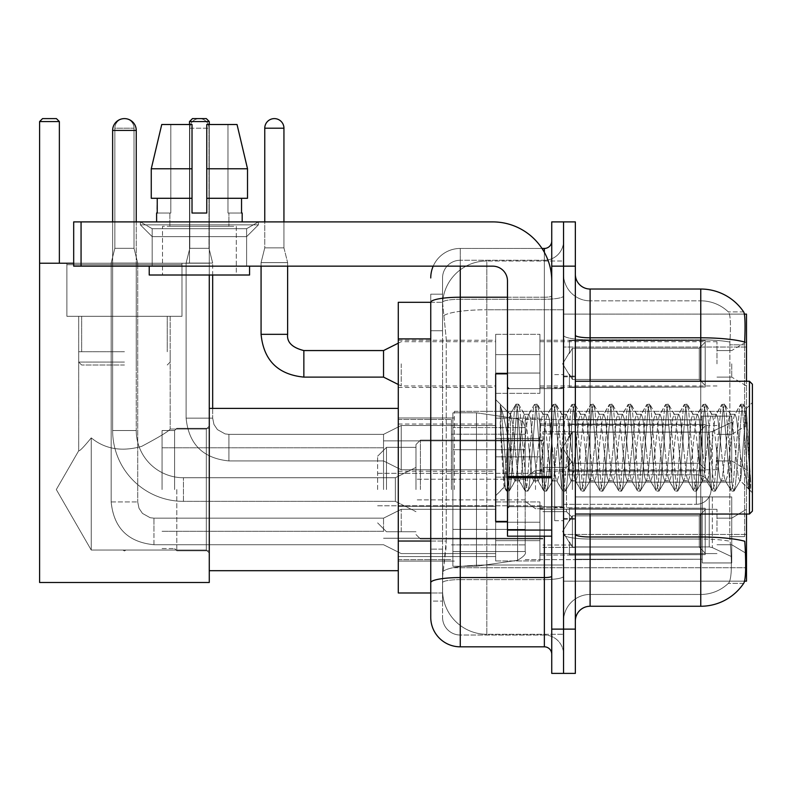 <?xml version="1.0" encoding="UTF-8"?>
<svg xmlns="http://www.w3.org/2000/svg" width="792" height="792" viewBox="0 0 792 792"><rect width="100%" height="100%" fill="white"/><g stroke="black" fill="none" stroke-linecap="round" stroke-linejoin="round"><path stroke-width="0.59" stroke-dasharray="3.96 2.97" d="M746.5 489.545L746.5 411.345L746.5 489.545M454.351 489.545L454.351 411.345L454.351 489.545M746.5 363.835L746.5 341.698L746.5 363.835M731.739 363.835L731.739 377.111L731.739 363.835M746.5 447.638L746.5 469.775L746.5 447.638M731.739 447.638L731.739 460.924L731.739 447.638M746.5 531.452L746.5 509.315L746.5 531.452M731.739 531.452L731.739 518.166L731.739 531.452M495.663 363.835L495.663 334.323L495.663 363.835M398.287 363.835L398.287 387.446L398.287 363.835M507.474 521.413L495.663 521.413L495.663 373.864L495.663 495.743L495.663 373.864L507.474 373.864L507.474 521.413L507.474 373.864M398.287 447.638L398.287 471.25L398.287 447.638M495.663 531.452L495.663 501.94L495.663 531.452M398.287 531.452L398.287 506.335L398.287 531.452M539.936 363.835L539.936 334.323L539.936 363.835M539.936 447.638L539.936 477.15L539.936 447.638M539.936 531.452L539.936 501.94L539.936 531.452M716.988 363.835L716.988 341.698L716.988 363.835M716.988 447.638L716.988 469.775L716.988 447.638M716.988 531.452L716.988 509.315L716.988 531.452M430.749 541.025L446.243 541.025L445.955 548.707L442.728 575.269L446.243 541.025L446.243 338.887L446.243 541.025L398.287 541.025L398.287 592.98L442.649 592.98L442.55 590.02A44.263 44.263 0 0 0 486.813 634.293L563.538 634.293L563.538 565.023L563.538 634.293L486.813 634.293L486.813 565.023L486.813 634.293A44.263 44.263 0 0 1 442.55 590.02L442.55 581.021L442.649 592.98L430.749 592.98L430.749 330.769L430.749 601.088L442.55 601.088L442.55 549.143L442.55 601.088L430.749 601.088M442.728 575.269L442.55 581.021L442.728 575.269M744.401 314.107L563.538 314.107L746.5 314.107L746.5 581.17L563.538 581.17L563.538 314.107L563.538 581.17L744.589 581.17M398.287 489.545L398.287 570.695L398.287 489.545M563.538 260.994L563.538 565.023L563.538 260.994L486.813 260.994L563.538 260.994M746.5 514.038L746.5 381.249M442.609 302.91L446.243 338.887L442.609 302.91A44.263 44.263 0 0 1 486.813 260.994A44.263 44.263 0 0 0 442.609 302.91A44.263 44.263 0 0 1 486.813 260.994L486.813 309.761L563.538 309.761L486.813 309.761L486.813 260.994M430.749 587.812L430.749 294.188L442.55 294.188L430.749 294.188L430.749 330.769L442.55 330.769L442.55 549.143L442.55 294.188L442.55 330.769L430.749 330.769L430.749 302.306L442.649 302.306L398.287 302.306L398.287 541.025M575.348 447.638L575.348 519.206L575.348 447.638M563.538 447.638L563.538 520.681L563.538 447.638M554.687 447.638L554.687 520.681L554.687 447.638M590.099 289.03L700.762 289.03L700.762 536.986A51.638 8.969 180 0 1 744.767 541.263L745.153 547.232C746.113 566.854 745.708 578.754 743.936 582.942A51.638 51.638 0 0 1 700.762 606.256L590.099 606.256L590.099 289.03A14.751 14.751 0 0 1 575.348 274.27L575.348 335.234L575.348 274.27M743.639 583.387L728.313 583.387L743.639 583.387M730.6 547.232C732.046 566.884 731.432 578.784 728.769 582.942A39.838 39.838 0 0 1 700.762 594.455L590.099 594.455L590.099 547.232L590.099 594.455L700.762 594.455A39.838 39.838 0 0 0 728.769 582.942C731.432 578.813 732.046 566.914 730.6 547.232L729.779 536.629L729.877 342.045C730.937 325.047 730.511 315.087 728.591 312.167L728.591 312.167A39.838 39.838 0 0 0 700.762 300.831A39.838 39.838 0 0 1 728.591 312.167C730.511 315.038 730.937 324.997 729.877 342.045L729.779 536.629L730.6 547.232M563.538 547.232L563.538 335.234L563.538 547.232M575.348 621.007L575.348 335.234L575.348 621.007A14.751 14.751 0 0 1 590.099 606.256M563.538 274.27L563.538 335.234L563.538 274.27A26.562 26.562 0 0 0 590.099 300.831A26.562 26.562 0 0 1 563.538 274.27A26.562 26.562 0 0 0 590.099 300.831L590.099 539.035A26.562 4.613 0 0 1 563.538 534.422A26.562 4.613 0 0 0 590.099 539.035L590.099 300.831L700.762 300.831L590.099 300.831M563.538 266.162L563.538 221.899L575.348 221.899L575.348 266.162L563.538 266.162L563.538 221.899L551.737 221.899L551.737 266.162L563.538 266.162L563.538 629.125L563.538 266.162M551.737 266.162L551.737 673.388L563.538 673.388L563.538 629.125L563.538 673.388L575.348 673.388L575.348 266.162M743.817 312.167A51.638 51.638 0 0 0 743.639 311.899L728.313 311.899L743.639 311.899A51.638 51.638 0 0 1 743.817 312.167C745.084 315.058 745.361 325.017 744.668 342.045L744.599 344.817L744.668 342.045A51.638 8.969 180 0 0 700.762 337.798L590.099 337.798A14.751 2.564 0 0 1 575.348 335.234M744.599 536.629L744.599 344.817L744.599 536.629L729.779 536.629L744.599 536.629M563.538 621.007A26.562 26.562 0 0 1 590.099 594.455A26.562 26.562 0 0 0 563.538 621.007A26.562 26.562 0 0 1 590.099 594.455M430.749 617.324A29.512 29.512 0 0 0 460.261 646.826L460.261 635.026A17.701 17.701 0 0 1 442.55 617.324L442.55 302.346L442.55 617.324A17.701 17.701 0 0 0 460.261 635.026L544.361 635.026L544.361 587.812L544.361 646.826A7.375 7.375 0 0 1 551.737 654.212L551.737 241.075L551.737 654.212M563.538 587.812L563.538 295.941L563.538 587.812M551.737 447.638L551.737 506.662L551.737 447.638M563.538 241.075L563.538 295.941L563.538 241.075A19.176 19.176 0 0 1 544.361 260.261A19.176 19.176 0 0 0 563.538 241.075A19.176 19.176 0 0 1 544.361 260.261L544.361 635.026L460.261 635.026L460.261 579.615L544.361 579.615A19.176 3.326 0 0 0 563.538 576.279A19.176 3.326 0 0 1 544.361 579.615L544.361 260.261L460.261 260.261L544.361 260.261M433.214 266.162A29.512 29.512 0 0 1 460.261 248.45L544.361 248.45A7.375 7.375 0 0 0 551.737 241.075A7.375 7.375 0 0 1 544.361 248.45L544.361 587.812L544.361 579.615L460.261 579.615L460.261 260.261L460.261 299.277L544.361 299.277A19.176 3.326 0 0 0 563.538 295.941A19.176 3.326 0 0 1 544.361 299.277L460.261 299.277L460.261 587.812L460.261 577.566L544.361 577.566A7.375 1.277 0 0 0 551.737 576.279M460.261 646.826L544.361 646.826M430.749 582.684A29.512 5.128 180 0 1 460.261 577.566L460.261 248.45A29.512 29.512 0 0 0 430.749 277.962A29.512 29.512 0 0 1 460.261 248.45L542.005 248.45M442.55 277.962L442.55 302.346L442.55 277.962A17.701 17.701 0 0 1 460.261 260.261A17.701 17.701 0 0 0 442.55 277.962A17.701 17.701 0 0 1 460.261 260.261M563.538 654.212A19.176 19.176 0 0 0 544.361 635.026A19.176 19.176 0 0 1 563.538 654.212A19.176 19.176 0 0 0 544.361 635.026M152.183 228.71L140.372 221.899L258.41 221.899L140.372 221.899L140.372 224.849L258.41 224.849L140.372 224.849L258.41 224.849L140.372 224.849L152.183 236.65L152.183 266.162L246.609 266.162L152.183 266.162L246.609 266.162L152.183 266.162L246.609 266.162L152.183 266.162L246.609 266.162L152.183 266.162L152.183 228.71L246.609 228.71L258.41 221.899L140.372 221.899L258.41 221.899L258.41 224.849L246.609 236.65L152.183 236.65L246.609 236.65L246.609 266.162L246.609 228.71L152.183 228.71L140.372 221.899L258.41 221.899L140.372 221.899L140.372 224.849L152.183 236.65L152.183 266.162L152.183 228.71L246.609 228.71L258.41 221.899L140.372 221.899L258.41 221.899L258.41 224.849L246.609 236.65L152.183 236.65L246.609 236.65L246.609 266.162L246.609 228.71L152.183 228.71M507.474 536.174L551.737 536.174L507.474 536.174L507.474 530.076L507.474 536.174L551.737 536.174L551.737 280.913A59.014 59.014 0 0 0 492.713 221.899L73.686 221.899L81.061 221.899L73.686 221.899L73.686 266.162L73.686 221.899L73.686 266.162L492.713 266.162A14.751 14.751 0 0 1 507.474 280.913L507.474 536.174M507.474 477.784L551.737 477.784L507.474 477.784L551.737 477.784L551.737 280.913A59.014 59.014 0 0 0 492.713 221.899L81.061 221.899L81.061 266.162L492.713 266.162A14.751 14.751 0 0 1 507.474 280.913L507.474 476.507L551.737 476.507L551.737 536.174L551.737 280.913A59.014 59.014 0 0 0 492.713 221.899L81.061 221.899L81.061 266.162L73.686 266.162L492.713 266.162A14.751 14.751 0 0 1 507.474 280.913L507.474 476.507L551.737 476.507L551.737 280.913M236.283 226.324L236.283 275.012L162.508 275.012L236.283 275.012L162.508 275.012L236.283 275.012L236.283 226.324L162.508 226.324L162.508 275.012L162.508 226.324L236.283 226.324M156.608 213.038L157.242 213.038L157.242 198.287L192.02 198.287L192.02 168.775L151.262 168.775L192.02 168.775L192.02 124.512L161.746 124.512L192.02 124.512L170.825 124.512L170.825 213.038L170.825 124.512L192.02 124.512L192.02 213.038L192.02 198.287L192.02 213.038L206.771 213.038L192.02 213.038L206.771 213.038L206.771 124.512L227.967 124.512L227.967 213.038L228.908 213.038L227.967 213.038L227.967 124.512L237.036 124.512L206.771 124.512L206.771 198.287L241.54 198.287L241.54 213.038L241.54 198.287L206.771 198.287L247.52 198.287L206.771 198.287L206.771 168.775L247.52 168.775L247.52 198.287L247.52 168.775L206.771 168.775L206.771 124.512L237.036 124.512L206.771 124.512L206.771 213.038L206.771 198.287L206.771 213.038L192.02 213.038L192.02 124.512L192.02 198.287L151.262 198.287L151.262 168.775L151.262 198.287L157.242 198.287L156.608 221.899L242.184 221.899L156.608 221.899M242.184 213.038L227.967 213.038L228.908 213.038L228.908 226.324L169.884 226.324L228.908 226.324L169.884 226.324L228.908 226.324L228.908 213.038L227.967 213.038L242.184 213.038L242.184 221.899M169.884 213.038L169.884 226.324L169.884 213.038L170.825 213.038L157.242 213.038L170.825 213.038L170.825 124.512L161.746 124.512L192.02 124.512L192.02 213.038L192.02 198.287L151.262 198.287L192.02 198.287L151.262 198.287L157.242 198.287L157.242 213.038L169.884 213.038M249.559 266.162L149.223 266.162L149.223 275.012L249.559 275.012L149.223 275.012L249.559 275.012L249.559 266.162L149.223 266.162M206.771 168.775L247.52 168.775L237.036 124.512L227.967 124.512L227.967 213.038L227.967 124.512L237.036 124.512L206.771 124.512L227.967 124.512L206.771 124.512L206.771 198.287L247.52 198.287M206.771 198.287L206.771 213.038L192.02 213.038L192.02 124.512L161.746 124.512L151.262 168.775L151.262 198.287L192.02 198.287L192.02 124.512L161.746 124.512L170.825 124.512L170.825 213.038L157.242 213.038M752.4 447.638L752.4 511.087L752.4 384.199L752.4 492.792L752.4 384.199L749.45 381.249L749.45 514.038L749.45 381.249L749.45 514.038L752.4 511.087L752.4 447.638M533.62 447.638L530.501 418.76L528.937 414.295L528.442 414.711L527.383 418.76L521.136 476.517L519.572 480.992L518.008 476.517L514.889 447.638C513.384 428.452 511.899 417.364 510.424 414.384L515.671 404.484L514.493 409.979L508.246 485.308L506.306 490.802L505.128 485.308L500.277 423.977L500.277 405.019C503.059 413.206 506.266 427.413 509.899 447.638L510.424 450.311L510.424 447.638L513.325 476.517L514.889 480.992L513.325 476.517L509.899 447.638C506.266 427.413 503.059 413.206 500.277 405.019L501.227 409.979L507.464 485.308L509.028 491.129L507.464 485.308L501.227 409.979L500.277 405.019L501.376 447.638L500.277 423.977L505.128 485.308L506.306 490.802L509.414 490.802L506.692 491.129L508.246 485.308L514.493 409.979L516.057 404.158L509.969 414.265L495.663 399.544L510.424 414.384C509.335 414.216 508.296 425.304 507.316 447.638L504.346 487.07L501.376 447.638L504.078 486.971L506.306 490.802L504.078 486.971L495.663 495.743L504.346 487.07L507.316 447.638C508.296 425.304 509.335 414.216 510.424 414.384L510.424 447.638L510.424 414.384C511.899 417.364 513.384 428.452 514.889 447.638L518.008 476.517L519.077 480.566L525.047 490.802L523.868 485.308L517.621 409.979L516.057 404.158L518.404 404.158L516.839 409.979L510.592 485.308L509.414 490.802L515.384 480.566L519.572 480.992L525.047 490.802L523.868 485.308L517.621 409.979L516.057 404.158L518.404 404.158L516.839 409.979L510.592 485.308L509.414 490.802L514.889 480.992L519.572 480.992L521.136 476.517L527.383 418.76L528.442 414.711L534.412 404.484L533.234 409.979L526.987 485.308L525.423 491.129L527.769 491.129L526.205 485.308L519.958 409.979L518.404 404.158L524.749 414.711L524.254 414.295L522.69 418.76L516.443 476.517L515.384 480.566L516.443 476.517L522.69 418.76L524.254 414.295L528.937 414.295L534.412 404.484L533.234 409.979L526.987 485.308L525.423 491.129L527.769 491.129L526.205 485.308L519.958 409.979L518.78 404.484L524.254 414.295L528.937 414.295L530.501 418.76L536.748 476.517L537.817 480.566L536.748 476.517L533.62 447.638M528.937 447.638L525.819 418.76L524.749 414.711L525.819 418.76L532.066 476.517L533.62 480.992L532.066 476.517L528.937 447.638M552.361 447.638L549.242 418.76L547.678 414.295L547.183 414.711L546.114 418.76L539.867 476.517L538.312 480.992L537.817 480.566L543.787 490.802L542.599 485.308L536.352 409.979L534.412 404.484L537.134 404.158L535.58 409.979L529.333 485.308L527.769 491.129L534.115 480.566L538.312 480.992L543.787 490.802L542.599 485.308L536.352 409.979L534.798 404.158L537.134 404.158L535.58 409.979L529.333 485.308L528.155 490.802L533.62 480.992L538.312 480.992L539.867 476.517L546.114 418.76L547.183 414.711L553.153 404.484L551.974 409.979L545.728 485.308L543.787 490.802L546.51 491.129L544.946 485.308L538.699 409.979L537.134 404.158L543.49 414.711L542.995 414.295L541.431 418.76L535.184 476.517L534.115 480.566L535.184 476.517L541.431 418.76L542.995 414.295L547.678 414.295L553.153 404.484L551.974 409.979L545.728 485.308L544.163 491.129L546.51 491.129L544.946 485.308L538.699 409.979L537.521 404.484L542.995 414.295L547.678 414.295L549.242 418.76L555.489 476.517L556.558 480.566L555.489 476.517L552.361 447.638M547.678 447.638L544.559 418.76L543.49 414.711L544.559 418.76L550.806 476.517L552.361 480.992L550.806 476.517L547.678 447.638M571.101 447.638L567.983 418.76L566.419 414.295L565.924 414.711L564.854 418.76L558.607 476.517L557.043 480.992L556.558 480.566L562.518 490.802L561.34 485.308L555.093 409.979L553.153 404.484L555.875 404.158L554.311 409.979L548.064 485.308L546.51 491.129L552.856 480.566L557.043 480.992L562.518 490.802L561.34 485.308L555.093 409.979L553.539 404.158L555.875 404.158L554.311 409.979L548.064 485.308L546.886 490.802L552.361 480.992L557.043 480.992L558.607 476.517L564.854 418.76L565.924 414.711L571.893 404.484L570.715 409.979L564.468 485.308L562.518 490.802L565.25 491.129L563.686 485.308L557.439 409.979L555.875 404.158L562.231 414.711L561.736 414.295L560.172 418.76L553.925 476.517L552.856 480.566L553.925 476.517L560.172 418.76L561.736 414.295L566.419 414.295L571.893 404.484L570.715 409.979L564.468 485.308L562.904 491.129L565.25 491.129L563.686 485.308L557.439 409.979L556.261 404.484L561.736 414.295L566.419 414.295L567.983 418.76L574.22 476.517L575.289 480.566L574.22 476.517L571.101 447.638M566.419 447.638L563.29 418.76L562.231 414.711L563.29 418.76L569.537 476.517L571.101 480.992L569.537 476.517L566.419 447.638M589.842 447.638L586.714 418.76L585.159 414.295L584.664 414.711L583.595 418.76L577.348 476.517L575.784 480.992L575.289 480.566L581.259 490.802L580.081 485.308L573.834 409.979L571.893 404.484L574.616 404.158L573.052 409.979L566.805 485.308L565.25 491.129L571.596 480.566L575.784 480.992L581.259 490.802L580.081 485.308L573.834 409.979L572.269 404.158L574.616 404.158L573.052 409.979L566.805 485.308L565.627 490.802L571.101 480.992L575.784 480.992L577.348 476.517L583.595 418.76L584.664 414.711L590.624 404.484L589.446 409.979L583.199 485.308L581.259 490.802L583.981 491.129L582.427 485.308L576.18 409.979L574.616 404.158L580.962 414.711L580.467 414.295L578.912 418.76L572.666 476.517L571.596 480.566L572.666 476.517L578.912 418.76L580.467 414.295L585.159 414.295L590.624 404.484L589.446 409.979L583.199 485.308L581.645 491.129L583.981 491.129L582.427 485.308L576.18 409.979L575.002 404.484L580.467 414.295L585.159 414.295L586.714 418.76L592.961 476.517L594.03 480.566L592.961 476.517L589.842 447.638M585.159 447.638L582.031 418.76L580.962 414.711L582.031 418.76L588.278 476.517L589.842 480.992L588.278 476.517L585.159 447.638M608.583 447.638L605.454 418.76L603.89 414.295L603.395 414.711L602.336 418.76L596.089 476.517L594.525 480.992L594.03 480.566L599.999 490.802L598.821 485.308L592.574 409.979L590.624 404.484L593.356 404.158L591.792 409.979L585.545 485.308L583.981 491.129L590.337 480.566L594.525 480.992L599.999 490.802L598.821 485.308L592.574 409.979L591.01 404.158L593.356 404.158L591.792 409.979L585.545 485.308L584.367 490.802L589.842 480.992L594.525 480.992L596.089 476.517L602.336 418.76L603.395 414.711L609.365 404.484L608.187 409.979L601.94 485.308L599.999 490.802L602.722 491.129L601.158 485.308L594.911 409.979L593.356 404.158L599.702 414.711L599.207 414.295L597.643 418.76L591.406 476.517L590.337 480.566L591.406 476.517L597.643 418.76L599.207 414.295L603.89 414.295L609.365 404.484L608.187 409.979L601.94 485.308L600.376 491.129L602.722 491.129L601.158 485.308L594.911 409.979L593.733 404.484L599.207 414.295L603.89 414.295L605.454 418.76L611.701 476.517L612.77 480.566L611.701 476.517L608.583 447.638M603.89 447.638L600.772 418.76L599.702 414.711L600.772 418.76L607.019 476.517L608.583 480.992L607.019 476.517L603.89 447.638M627.313 447.638L624.195 418.76L622.631 414.295L622.136 414.711L621.067 418.76L614.82 476.517L613.265 480.992L612.77 480.566L618.74 490.802L617.562 485.308L611.315 409.979L609.365 404.484L612.087 404.158L610.533 409.979L604.286 485.308L602.722 491.129L609.068 480.566L613.265 480.992L618.74 490.802L617.562 485.308L611.315 409.979L609.751 404.158L612.087 404.158L610.533 409.979L604.286 485.308L603.108 490.802L608.583 480.992L613.265 480.992L614.82 476.517L621.067 418.76L622.136 414.711L628.106 404.484L626.927 409.979L620.681 485.308L618.74 490.802L621.463 491.129L619.898 485.308L613.652 409.979L612.087 404.158L618.443 414.711L617.948 414.295L616.384 418.76L610.137 476.517L609.068 480.566L610.137 476.517L616.384 418.76L617.948 414.295L622.631 414.295L628.106 404.484L626.927 409.979L620.681 485.308L619.116 491.129L621.463 491.129L619.898 485.308L613.652 409.979L612.473 404.484L617.948 414.295L622.631 414.295L624.195 418.76L630.442 476.517L631.511 480.566L630.442 476.517L627.313 447.638M622.631 447.638L619.512 418.76L618.443 414.711L619.512 418.76L625.759 476.517L627.313 480.992L625.759 476.517L622.631 447.638M646.054 447.638L642.936 418.76L641.371 414.295L640.876 414.711L639.807 418.76L633.56 476.517L632.006 480.992L631.511 480.566L637.471 490.802L636.293 485.308L630.046 409.979L628.106 404.484L630.828 404.158L629.274 409.979L623.027 485.308L621.463 491.129L627.808 480.566L632.006 480.992L637.471 490.802L636.293 485.308L630.046 409.979L628.492 404.158L630.828 404.158L629.274 409.979L623.027 485.308L621.849 490.802L627.313 480.992L632.006 480.992L633.56 476.517L639.807 418.76L640.876 414.711L646.846 404.484L645.668 409.979L639.421 485.308L637.471 490.802L640.203 491.129L638.639 485.308L632.392 409.979L630.828 404.158L637.184 414.711L636.689 414.295L635.125 418.76L628.878 476.517L627.808 480.566L628.878 476.517L635.125 418.76L636.689 414.295L641.371 414.295L646.846 404.484L645.668 409.979L639.421 485.308L637.857 491.129L640.203 491.129L638.639 485.308L632.392 409.979L631.214 404.484L636.689 414.295L641.371 414.295L642.936 418.76L649.183 476.517L650.242 480.566L649.183 476.517L646.054 447.638M641.371 447.638L638.243 418.76L637.184 414.711L638.243 418.76L644.49 476.517L646.054 480.992L644.49 476.517L641.371 447.638M664.795 447.638L661.667 418.76L660.112 414.295L659.617 414.711L658.548 418.76L652.301 476.517L650.737 480.992L650.242 480.566L656.212 490.802L655.034 485.308L648.787 409.979L646.846 404.484L649.569 404.158L648.004 409.979L641.758 485.308L640.203 491.129L646.549 480.566L650.737 480.992L656.212 490.802L655.034 485.308L648.787 409.979L647.222 404.158L649.569 404.158L648.004 409.979L641.758 485.308L640.579 490.802L646.054 480.992L650.737 480.992L652.301 476.517L658.548 418.76L659.617 414.711L665.587 404.484L664.399 409.979L658.162 485.308L656.212 490.802L658.934 491.129L657.38 485.308L651.133 409.979L649.569 404.158L655.915 414.711L655.429 414.295L653.865 418.76L647.618 476.517L646.549 480.566L647.618 476.517L653.865 418.76L655.429 414.295L660.112 414.295L665.587 404.484L664.399 409.979L658.162 485.308L656.598 491.129L658.934 491.129L657.38 485.308L651.133 409.979L649.955 404.484L655.429 414.295L660.112 414.295L661.667 418.76L667.913 476.517L668.983 480.566L667.913 476.517L664.795 447.638M660.112 447.638L656.984 418.76L655.915 414.711L656.984 418.76L663.231 476.517L664.795 480.992L663.231 476.517L660.112 447.638M683.536 447.638L680.407 418.76L678.843 414.295L678.358 414.711L677.289 418.76L671.042 476.517L669.478 480.992L668.983 480.566L674.952 490.802L673.774 485.308L667.527 409.979L665.587 404.484L668.309 404.158L666.745 409.979L660.498 485.308L658.934 491.129L665.29 480.566L669.478 480.992L674.952 490.802L673.774 485.308L667.527 409.979L665.963 404.158L668.309 404.158L666.745 409.979L660.498 485.308L659.32 490.802L664.795 480.992L669.478 480.992L671.042 476.517L677.289 418.76L678.358 414.711L684.318 404.484L683.14 409.979L676.893 485.308L674.952 490.802L677.675 491.129L676.111 485.308L669.874 409.979L668.309 404.158L674.655 414.711L674.16 414.295L672.606 418.76L666.359 476.517L665.29 480.566L666.359 476.517L672.606 418.76L674.16 414.295L678.843 414.295L684.318 404.484L683.14 409.979L676.893 485.308L675.338 491.129L677.675 491.129L676.111 485.308L669.874 409.979L668.686 404.484L674.16 414.295L678.843 414.295L680.407 418.76L686.654 476.517L687.723 480.566L686.654 476.517L683.536 447.638M678.843 447.638L675.724 418.76L674.655 414.711L675.724 418.76L681.971 476.517L683.536 480.992L681.971 476.517L678.843 447.638M702.266 447.638L699.148 418.76L697.584 414.295L697.089 414.711L696.029 418.76L689.783 476.517L688.218 480.992L687.723 480.566L693.693 490.802L692.515 485.308L686.268 409.979L684.318 404.484L687.05 404.158L685.486 409.979L679.239 485.308L677.675 491.129L684.031 480.566L688.218 480.992L693.693 490.802L692.515 485.308L686.268 409.979L684.704 404.158L687.05 404.158L685.486 409.979L679.239 485.308L678.061 490.802L683.536 480.992L688.218 480.992L689.783 476.517L696.029 418.76L697.089 414.711L703.058 404.484L701.88 409.979L695.633 485.308L693.693 490.802L696.416 491.129L694.851 485.308L688.604 409.979L687.05 404.158L693.396 414.711L692.901 414.295L691.337 418.76L685.09 476.517L684.031 480.566L685.09 476.517L691.337 418.76L692.901 414.295L697.584 414.295L703.058 404.484L701.88 409.979L695.633 485.308L694.069 491.129L696.416 491.129L694.851 485.308L688.604 409.979L687.426 404.484L692.901 414.295L697.584 414.295L699.148 418.76L705.395 476.517L706.464 480.566L705.395 476.517L702.266 447.638M697.584 447.638L694.465 418.76L693.396 414.711L694.465 418.76L700.712 476.517L702.266 480.992L700.712 476.517L697.584 447.638M721.007 447.638L717.889 418.76L716.324 414.295L715.829 414.711L714.76 418.76L708.513 476.517L706.959 480.992L706.464 480.566L712.424 490.802L711.246 485.308L704.999 409.979L703.058 404.484L705.781 404.158L704.227 409.979L697.98 485.308L696.416 491.129L702.761 480.566L706.959 480.992L712.424 490.802L711.246 485.308L704.999 409.979L703.444 404.158L705.781 404.158L704.227 409.979L697.98 485.308L696.802 490.802L702.266 480.992L706.959 480.992L708.513 476.517L714.76 418.76L715.829 414.711L721.799 404.484L720.621 409.979L714.374 485.308L712.424 490.802L715.156 491.129L713.592 485.308L707.345 409.979L705.781 404.158L712.137 414.711L711.642 414.295L710.077 418.76L703.831 476.517L702.761 480.566L703.831 476.517L710.077 418.76L711.642 414.295L716.324 414.295L721.799 404.484L720.621 409.979L714.374 485.308L712.81 491.129L715.156 491.129L713.592 485.308L707.345 409.979L706.167 404.484L711.642 414.295L716.324 414.295L717.889 418.76L724.136 476.517L725.205 480.566L724.136 476.517L721.007 447.638M716.324 447.638L713.206 418.76L712.137 414.711L713.206 418.76L719.443 476.517L721.007 480.992L719.443 476.517L716.324 447.638M739.748 447.638L736.629 418.76L735.065 414.295L734.57 414.711L733.501 418.76L727.254 476.517L725.69 480.992L725.205 480.566L731.164 490.802L729.986 485.308L723.739 409.979L721.799 404.484L724.522 404.158L722.957 409.979L716.711 485.308L715.156 491.129L721.502 480.566L725.69 480.992L731.164 490.802L729.986 485.308L723.739 409.979L722.185 404.158L724.522 404.158L722.957 409.979L716.711 485.308L715.532 490.802L721.007 480.992L725.69 480.992L727.254 476.517L733.501 418.76L734.57 414.711L740.54 404.484L739.362 409.979L733.115 485.308L731.164 490.802L733.897 491.129L732.333 485.308L726.086 409.979L724.522 404.158L730.877 414.711L730.382 414.295L728.818 418.76L722.571 476.517L721.502 480.566L722.571 476.517L728.818 418.76L730.382 414.295L735.065 414.295L740.54 404.484L739.362 409.979L733.115 485.308L731.551 491.129L733.897 491.129L732.333 485.308L726.086 409.979L724.908 404.484L730.382 414.295L735.065 414.295L736.629 418.76L740.52 456.509L740.52 480.992L740.52 479.942L739.748 480.992L738.184 476.517L731.937 418.76L730.877 414.711L731.937 418.76L738.184 476.517L739.748 480.992L740.52 480.992L740.52 479.942C741.371 475.447 742.193 464.676 743.005 447.638L746.252 408.959L748.965 447.638L750.727 490.693L748.757 488.832L740.52 456.509L740.52 480.992L749.697 490.1L748.757 488.832L740.52 456.509L739.748 447.638M750.727 491.129L749.905 490.802L748.727 485.308L742.48 409.979L740.54 404.484L743.262 404.158L741.698 409.979L735.451 485.308L733.897 491.129L740.243 480.566L739.748 480.992L740.52 480.992L750.727 490.693L749.905 490.802L748.727 485.308L742.48 409.979L740.916 404.158L743.262 404.158L741.698 409.979L735.451 485.308L734.273 490.802L740.52 479.942C741.371 475.447 742.193 464.676 743.005 447.638L746.252 408.959L750.727 482.377L744.827 409.979L743.262 404.158L744.827 409.979L750.727 482.377L750.727 491.129L752.4 492.792L750.727 491.129M176.814 489.545L176.814 550.777L176.814 489.545M209.276 489.545L209.276 570.695L209.276 489.545M174.606 489.545L174.606 430.521L174.606 489.545M162.063 489.545L162.063 430.521L162.063 489.545M383.536 489.545L383.536 440.857L383.536 489.545M542.886 489.545L542.886 431.709L542.886 489.545M575.348 482.17L575.348 489.545L575.348 482.17L709.226 482.17L575.348 482.17L702.237 482.17L702.237 416.137L702.237 482.17L731.739 482.17L731.739 416.137L731.739 482.17L575.348 482.17L575.348 496.921L702.237 496.921L702.237 559.241L702.237 496.921L575.348 496.921L575.348 482.17L575.348 496.921L575.348 482.17L731.739 482.17L731.739 422.374L731.739 482.17L575.348 482.17L702.237 482.17L702.237 416.137L702.237 419.849L575.348 419.463L702.237 419.849L702.237 482.17L702.237 416.137L731.739 416.137L702.237 416.137L702.237 482.17L731.739 482.17L731.739 416.137L731.739 482.17L575.348 482.17L575.348 496.921L731.739 496.921L731.739 562.944L731.739 496.921L702.237 496.921L702.237 562.944L731.739 562.944L702.237 562.944L702.237 496.921L731.739 496.921L731.739 562.944L731.739 556.717L712.345 547.609L709.226 546.916L712.345 547.609L731.739 556.717L731.739 496.921L575.348 496.921L702.237 496.921L702.237 559.241L575.348 559.241L702.237 559.241L702.237 562.944L702.237 496.921L575.348 496.921L575.348 482.17L575.348 496.921L575.348 482.17L731.739 482.17L731.739 422.374L712.345 431.482L731.739 422.374L731.739 482.17L575.348 482.17L702.237 482.17L702.237 416.137L702.237 419.849L575.348 419.849L575.348 432.175L709.226 432.175L575.348 432.175L575.348 419.463L702.237 419.849L702.237 482.17L702.237 416.137L731.739 416.137L702.237 416.137L702.237 482.17L731.739 482.17L731.739 416.137L731.739 482.17L575.348 482.17L575.348 496.921L731.739 496.921L731.739 562.944L731.739 496.921L702.237 496.921L702.237 562.944L731.739 562.944L702.237 562.944L702.237 496.921L731.739 496.921L731.739 562.944L731.739 556.717L712.345 547.609L709.226 546.916L575.348 546.916L709.226 546.916L712.345 547.609L731.739 556.717L731.739 496.921L575.348 496.921L702.237 496.921L702.237 559.241L575.348 559.241L575.348 546.916L575.348 559.627L702.237 559.241L702.237 562.944L702.237 496.921L575.348 496.921L575.348 482.17L575.348 496.921L575.348 482.17L731.739 482.17L731.739 422.374L712.345 431.482L709.226 432.175L712.345 431.482L731.739 422.374L731.739 482.17L575.348 482.17L702.237 482.17L702.237 416.137L702.237 419.849L575.348 419.849L575.348 432.175L709.226 432.175L575.348 432.175L575.348 419.463L702.237 419.849L702.237 482.17L702.237 416.137L731.739 416.137L702.237 416.137L702.237 482.17L731.739 482.17L731.739 416.137L731.739 482.17L575.348 482.17L575.348 496.921L731.739 496.921L731.739 562.944L731.739 496.921L702.237 496.921L702.237 562.944L731.739 562.944L702.237 562.944L702.237 496.921L731.739 496.921L731.739 562.944L731.739 556.717L712.345 547.609L709.226 546.916L575.348 546.916L709.226 546.916L712.345 547.609L731.739 556.717L731.739 496.921L575.348 496.921L702.237 496.921L702.237 559.241L575.348 559.241L575.348 546.916L575.348 559.627L702.237 559.241L702.237 496.921L575.348 496.921L575.348 482.17M525.175 489.545L525.175 419.463L525.175 489.545M451.4 489.545L451.4 419.463L451.4 489.545M420.423 489.545L420.423 440.114L420.423 489.545M415.988 489.545L415.988 444.54L415.988 489.545M572.388 489.545L572.388 434.065L572.388 489.545M386.486 489.545L386.486 447.351L386.486 489.545M377.626 489.545L377.626 456.202L377.626 489.545M566.488 489.545L566.488 511.682L566.488 489.545M112.632 221.899L112.632 430.521L112.632 130.413L112.632 430.521L136.244 430.521A47.213 47.213 0 0 0 183.457 477.744A47.213 47.213 0 0 1 136.244 430.521A47.213 47.213 0 0 0 183.457 477.744L395.337 477.744L415.988 467.409L395.337 477.744L183.457 477.744L395.337 477.744L415.988 467.409L395.337 477.744L395.337 489.545L395.337 477.744L183.457 477.744A47.213 47.213 0 0 1 136.244 430.521L112.632 430.521A70.825 70.825 0 0 0 183.457 501.346A70.825 70.825 0 0 1 112.632 430.521A70.825 70.825 0 0 0 183.457 501.346L395.337 501.346L415.988 511.682L395.337 501.346L183.457 501.346L395.337 501.346L415.988 511.682L395.337 501.346L395.337 477.744L395.337 501.346L395.337 477.744L395.337 501.346L395.337 477.744L395.337 501.346L395.337 489.545L395.337 501.346L183.457 501.346L183.457 477.744L183.457 501.346A70.825 70.825 0 0 1 112.632 430.521L112.632 130.413A11.801 11.801 0 0 1 124.443 118.612A9.593 9.593 0 0 1 134.026 128.205L134.026 248.302L114.85 248.302L134.026 248.302L114.85 248.302L134.026 248.302L114.85 248.302L134.026 248.302L114.85 248.302L134.026 248.302L114.85 248.302L134.026 248.302L114.85 248.302L134.026 248.302L114.85 248.302L134.026 248.302L137.719 263.063L111.157 263.063L137.719 263.063L111.157 263.063L137.719 263.063L111.157 263.063L137.719 263.063L111.157 263.063L137.719 263.063L111.157 263.063L137.719 263.063L111.157 263.063L137.719 263.063L111.157 263.063L137.719 263.063L137.719 501.94L137.719 263.063L137.719 501.94L137.719 263.063L137.719 501.94L137.719 263.063L137.719 501.94L137.719 263.063L134.026 248.302L137.719 263.063L134.026 248.302L137.719 263.063L134.026 248.302L137.719 263.063L134.026 248.302L134.026 128.205L134.026 248.302L134.026 128.205L134.026 248.302L134.026 128.205L134.026 248.302L134.026 128.205L114.85 128.205L114.85 248.302L124.443 248.302L114.85 248.302L111.157 263.063L124.443 263.063L111.157 263.063L111.157 501.94L111.157 263.063L111.157 501.94L111.157 263.063L111.157 501.94L111.157 263.063L111.157 501.94L111.157 263.063L114.85 248.302L111.157 263.063L114.85 248.302L111.157 263.063L114.85 248.302L111.157 263.063L114.85 248.302L114.85 128.205L114.85 248.302L114.85 128.205L114.85 248.302L114.85 128.205L114.85 248.302L114.85 128.205L134.026 128.205A9.593 9.593 0 0 0 124.443 118.612A9.593 9.593 0 0 0 114.85 128.205A9.593 9.593 0 0 1 124.443 118.612A9.593 9.593 0 0 1 134.026 128.205A9.593 9.593 0 0 0 124.443 118.612A9.593 9.593 0 0 0 114.85 128.205A9.593 9.593 0 0 1 124.443 118.612A9.593 9.593 0 0 1 134.026 128.205A9.593 9.593 0 0 0 124.443 118.612A9.593 9.593 0 0 0 114.85 128.205A9.593 9.593 0 0 1 124.443 118.612A9.593 9.593 0 0 1 134.026 128.205A9.593 9.593 0 0 0 124.443 118.612A9.593 9.593 0 0 0 114.85 128.205A9.593 9.593 0 0 1 124.443 118.612A11.801 11.801 0 0 1 136.244 130.413A11.801 11.801 0 0 0 124.443 118.612A11.801 11.801 0 0 0 112.632 130.413A11.801 11.801 0 0 1 124.443 118.612A11.801 11.801 0 0 1 136.244 130.413L112.632 130.413L136.244 130.413L112.632 130.413L136.244 130.413L136.244 430.521L136.244 221.899M535.501 489.545L535.501 470.359L535.501 489.545M711.087 489.545A14.751 14.751 0 0 1 696.336 504.296L696.336 474.794L696.336 504.296L696.336 474.794L696.336 504.296L696.336 474.794L696.336 504.296L696.336 474.794L696.336 504.296L563.538 504.296L563.538 489.545L563.538 511.682L563.538 467.409L563.538 511.682L563.538 467.409L563.538 511.682L563.538 467.409L563.538 504.296L696.336 504.296A14.751 14.751 0 0 0 711.087 489.545A14.751 14.751 0 0 0 696.336 474.794L563.538 474.794L563.538 511.682L563.538 467.409L563.538 489.545L563.538 474.794L696.336 474.794A14.751 14.751 0 0 1 711.087 489.545A14.751 14.751 0 0 1 696.336 504.296A14.751 14.751 0 0 0 711.087 489.545A14.751 14.751 0 0 0 696.336 474.794A14.751 14.751 0 0 1 711.087 489.545M452.875 449.707L452.875 566.27L452.875 529.383L525.175 529.383L525.175 551.519L525.175 427.571L525.175 449.707L452.875 449.707L452.875 551.519L452.875 529.383L525.175 529.383L525.175 551.519L525.175 427.571L525.175 449.707L452.875 449.707L452.875 566.27L452.875 529.383L525.175 529.383L525.175 551.519L525.175 427.571L525.175 449.707L452.875 449.707L452.875 551.519L452.875 529.383L476.487 529.383L476.487 412.82L476.487 449.707L452.875 449.707L452.875 412.82L452.875 566.27L452.875 529.383L525.175 529.383L525.175 551.519L525.175 427.571L525.175 449.707L452.875 449.707L452.875 551.519L452.875 529.383L525.175 529.383L525.175 551.529L452.875 551.519L452.875 529.383L525.175 529.383L525.175 551.529L452.875 551.519L452.875 412.82L452.875 566.27L452.875 529.383L476.487 529.383L476.487 412.82L476.487 449.707L452.875 449.707L525.175 449.707L476.487 449.707L476.487 412.82L476.487 449.707L517.602 449.707L517.602 418.8L517.602 560.291L517.602 529.383L525.175 529.383L525.175 551.529L452.875 551.519L525.175 551.519C526.512 553.558 523.987 556.479 517.602 560.291L517.602 529.383L525.175 529.383L525.175 551.529C526.512 553.558 523.987 556.479 517.602 560.291L517.602 529.383L476.487 529.383L476.487 566.27L476.487 412.82L476.487 566.27L476.487 529.383L517.602 529.383L517.602 560.291L476.487 566.27L452.875 566.27L476.487 566.27L517.602 560.291C523.987 556.479 526.512 553.558 525.175 551.529C526.512 553.558 523.987 556.479 517.602 560.291L476.487 566.27L452.875 566.27L476.487 566.27L517.602 560.291L517.602 418.8L517.602 560.291L517.602 418.8L523.027 421.77L525.175 427.561L452.875 427.571L525.175 427.571L452.875 427.571L525.175 427.571L525.175 449.707L452.875 449.707M181.982 316.325L181.982 263.211L66.894 263.211L181.982 263.211L66.894 263.211L181.982 263.211L66.894 263.211L181.982 263.211L66.894 263.211L181.982 263.211L181.982 316.325L66.894 316.325L66.894 263.211L66.894 316.325L181.982 316.325L66.894 316.325L181.982 316.325L66.894 316.325L181.982 316.325L66.894 316.325L181.982 316.325L181.982 263.211L181.982 316.325L66.894 316.325L66.894 263.211L66.894 316.325L181.982 316.325L66.894 316.325L181.982 316.325L66.894 316.325L181.982 316.325L66.894 316.325L181.982 316.325L181.982 264.686L66.894 264.686L181.982 264.686L66.894 264.686L181.982 264.686L66.894 264.686L181.982 264.686L66.894 264.686L181.982 264.686L181.982 316.325M206.326 550.044L209.276 552.994L209.276 426.096L209.276 552.994L209.276 426.096L209.276 552.994L209.276 426.096L209.276 552.994L209.276 426.096L209.276 552.994L206.326 550.044L206.326 429.046L209.276 426.096L206.326 429.046L206.326 550.044L206.326 429.046L206.326 550.044L209.276 552.994L206.326 550.044L206.326 429.046L209.276 426.096L206.326 429.046L206.326 550.044L206.326 429.046L206.326 550.044L122.899 550.044L206.326 550.044M78.695 316.325L78.695 450.777C79.596 451.321 83.774 447.025 91.238 437.877C83.794 447.005 79.616 451.301 78.695 450.777C79.596 451.321 83.774 447.025 91.238 437.877C104.93 449.104 121.711 451.945 141.6 446.391C159.222 437.045 168.745 431.264 170.181 429.046L206.326 429.046L170.181 429.046C168.736 431.264 159.232 437.036 141.659 446.371C121.8 451.975 104.999 449.143 91.238 437.877L91.238 550.044L125.977 550.044L122.899 550.044L124.443 550.965L125.977 550.044L124.443 550.965L122.899 550.044L91.238 550.044L91.238 437.877C83.794 447.005 79.616 451.301 78.695 450.777C79.596 451.321 83.774 447.025 91.238 437.877C104.93 449.104 121.711 451.945 141.6 446.391C159.222 437.045 168.745 431.264 170.181 429.046C168.736 431.264 159.232 437.036 141.659 446.371C121.8 451.975 104.999 449.143 91.238 437.877L91.238 550.044L91.238 437.877C83.794 447.005 79.616 451.301 78.695 450.777C79.596 451.321 83.774 447.025 91.238 437.877C104.93 449.104 121.711 451.945 141.6 446.391C159.222 437.045 168.745 431.264 170.181 429.046L206.326 429.046L170.181 429.046C168.736 431.264 159.232 437.036 141.659 446.371C121.8 451.975 104.999 449.143 91.238 437.877L91.238 550.044L122.899 550.044L124.443 550.965L125.977 550.044L124.443 550.965L122.899 550.044L91.238 550.044L91.238 437.877C83.794 447.005 79.616 451.301 78.695 450.777L56.311 489.545L91.238 550.044L91.238 437.877C104.93 449.104 121.711 451.945 141.6 446.391C159.222 437.045 168.745 431.264 170.181 429.046C168.736 431.264 159.232 437.036 141.659 446.371C121.8 451.975 104.999 449.143 91.238 437.877L91.238 550.044L56.311 489.545L78.695 450.777L78.695 316.325L170.181 316.325L170.181 429.046L170.181 316.325L78.695 316.325L170.181 316.325L78.695 316.325L78.695 450.777L56.311 489.545L91.238 550.044L56.311 489.545L78.695 450.777L78.695 316.325L170.181 316.325L170.181 429.046L170.181 316.325L78.695 316.325M39.6 263.211L39.6 582.496L39.6 263.211L59.37 263.211L59.37 121.562L39.6 121.562L42.55 118.612L39.6 121.562L59.37 121.562L59.37 263.211L59.37 121.562L56.42 118.612L59.37 121.562L39.6 121.562L39.6 263.211L209.276 263.211L39.6 263.211L59.37 263.211L59.37 121.562L59.37 263.211L39.6 263.211L39.6 121.562L42.55 118.612L56.42 118.612L59.37 121.562L56.42 118.612L59.37 121.562L39.6 121.562L59.37 121.562L59.37 263.211L39.6 263.211L39.6 582.496L209.276 582.496L209.276 263.211L209.276 582.496L39.6 582.496L39.6 263.211L209.276 263.211L209.276 121.562L209.276 263.211L189.506 263.211L189.506 121.562L209.276 121.562L206.326 118.612L209.276 121.562L189.506 121.562L189.506 263.211L209.276 263.211L39.6 263.211L39.6 582.496L209.276 582.496L209.276 263.211L209.276 582.496L39.6 582.496L39.6 263.211L209.276 263.211L209.276 121.562L209.276 263.211L189.506 263.211L189.506 121.562L192.456 118.612L189.506 121.562L209.276 121.562L206.326 118.612L192.456 118.612L189.506 121.562L189.506 263.211L209.276 263.211L39.6 263.211L39.6 582.496L209.276 582.496L209.276 263.211L209.276 582.496L39.6 582.496L209.276 582.496L209.276 121.562L189.506 121.562L192.456 118.612L189.506 121.562L209.276 121.562L209.276 263.211L189.506 263.211L189.506 121.562L189.506 263.211L209.276 263.211L39.6 263.211L59.37 263.211L39.6 263.211L39.6 121.562L42.55 118.612L56.42 118.612L59.37 121.562L56.42 118.612L42.55 118.612L39.6 121.562L59.37 121.562L59.37 263.211M206.326 118.612L192.456 118.612L206.326 118.612L209.276 121.562L206.326 118.612L192.456 118.612L206.326 118.612L209.276 121.562L189.506 121.562L192.456 118.612L206.326 118.612L192.456 118.612L189.506 121.562L209.276 121.562L206.326 118.612M124.443 365.013L81.655 365.013L124.443 365.013M124.443 362.063L78.695 362.063L124.443 362.063M124.443 351.737L78.695 351.737L124.443 351.737M709.226 432.175L712.345 431.482L709.226 432.175L575.348 432.175L709.226 432.175L712.345 431.482L731.739 422.374L712.345 431.482L709.226 432.175L575.348 432.175L575.348 419.849L575.348 432.175L709.226 432.175L712.345 431.482L731.739 422.374L731.739 482.17L731.739 416.137L702.237 416.137L702.237 419.849L702.237 416.137L731.739 416.137L731.739 422.374L712.345 431.482L709.226 432.175L709.226 482.17L731.739 482.17L709.226 482.17L709.226 432.175M39.6 121.562L42.55 118.612L56.42 118.612L42.55 118.612L56.42 118.612L42.55 118.612L39.6 121.562L59.37 121.562M575.348 546.916L709.226 546.916L575.348 546.916L575.348 559.241L575.348 546.916L709.226 546.916L712.345 547.609L709.226 546.916L575.348 546.916L575.348 559.627L702.237 559.241L575.348 559.241L575.348 546.916M575.348 432.175L575.348 419.463L702.237 419.849L575.348 419.849L575.348 432.175M702.237 496.921L702.237 562.944L731.739 562.944L731.739 496.921L731.739 562.944L702.237 562.944L702.237 496.921L731.739 496.921L702.237 496.921M702.237 559.241L702.237 562.944L702.237 559.241M731.739 496.921L731.739 562.944L731.739 556.717L712.345 547.609L731.739 556.717L731.739 496.921L712.345 496.921L731.739 496.921M709.226 496.921L575.348 496.921L575.348 489.545L575.348 496.921L709.226 496.921L709.226 546.916L709.226 496.921M525.175 449.707L517.602 449.707L517.602 418.8L476.487 412.82L452.875 412.82L476.487 412.82L517.602 418.8L523.027 421.77L525.175 427.561L525.175 449.707L525.175 427.561L523.027 421.77L517.602 418.8L476.487 412.82L452.875 412.82L476.487 412.82L517.602 418.8L523.027 421.77L525.175 427.561L525.175 449.707M73.686 263.211L209.276 263.211L209.276 121.562M209.276 275.012L209.276 124.512M189.506 124.512L189.506 121.562M124.443 316.325L167.231 316.325L124.443 316.325M705.187 531.452L705.187 554.638L569.438 554.638L705.187 554.638L705.187 553.133L699.287 547.064L699.287 531.452L699.287 547.064L705.187 553.133L705.187 554.638L569.438 555.053L569.438 541.867L572.388 547.064L699.287 547.064L572.388 547.064L572.388 515.83L569.438 521.027L572.388 515.83L699.287 515.83L572.388 515.83L569.438 521.027L569.438 508.256L705.187 508.256L705.187 554.638L705.187 509.761L699.287 515.83L705.187 509.761L705.187 553.133L699.287 547.064L699.287 515.83L699.287 547.064L705.187 553.133L705.187 554.638L569.438 554.638L705.187 554.638L705.187 509.761L699.287 515.83L572.388 515.83L699.287 515.83L705.187 509.761L705.187 554.638L569.438 555.053L569.438 541.867L569.438 554.638L705.187 554.638L705.187 553.133L699.287 547.064L572.388 547.064L569.438 541.867L572.388 547.064L572.388 515.83L569.438 521.027L572.388 515.83L699.287 515.83L699.287 531.452L699.287 515.83L572.388 515.83L569.438 521.027L569.438 507.84L569.438 521.027L572.388 515.83L699.287 515.83L705.187 509.761L699.287 515.83L699.287 547.064L699.287 515.83L572.388 515.83L569.438 521.027L569.438 508.256L705.187 508.256L705.187 554.638L569.438 555.053L569.438 541.867L569.438 554.638L705.187 554.638L705.187 553.133L705.187 554.638L569.438 555.053L569.438 541.867L572.388 547.064L699.287 547.064L705.187 553.133L705.187 509.761L699.287 515.83L705.187 509.761L705.187 553.133L699.287 547.064L572.388 547.064L572.388 515.83L699.287 515.83L699.287 547.064L699.287 515.83L572.388 515.83L569.438 521.027L572.388 515.83L699.287 515.83L705.187 509.761L699.287 515.83L699.287 547.064L705.187 553.133L705.187 554.638L705.187 509.761L705.187 554.638L569.438 554.638L705.187 554.638L705.187 553.133L699.287 547.064L572.388 547.064L569.438 541.867L569.438 555.053L569.438 541.867L572.388 547.064L572.388 515.83L569.438 521.027L569.438 507.84L569.438 521.027L572.388 515.83L699.287 515.83L572.388 515.83L569.438 521.027L569.438 508.256L705.187 508.256L705.187 554.638L569.438 554.638L705.187 554.638L705.187 509.761L699.287 515.83L705.187 509.761L705.187 554.638L705.187 531.452L705.187 553.133L699.287 547.064L699.287 515.83L699.287 547.064L705.187 553.133L705.187 554.638L705.187 509.761L699.287 515.83L572.388 515.83L699.287 515.83L705.187 509.761L705.187 554.638L705.187 531.452L705.187 553.133L699.287 547.064L572.388 547.064L699.287 547.064L699.287 515.83L699.287 547.064L705.187 553.133L705.187 554.638L705.187 531.452L705.187 554.638L569.438 555.053L569.438 541.867L569.438 555.053L569.438 541.867L572.388 547.064L572.388 515.83L572.388 531.452L572.388 515.83L572.388 531.452L572.388 515.83L572.388 531.452L572.388 515.83L569.438 521.027L569.438 507.84L569.438 521.027L572.388 515.83L572.388 531.452L572.388 515.83L572.388 531.452L572.388 515.83L569.438 521.027L569.438 508.256L705.187 508.256L569.438 507.84L569.438 521.027L569.438 508.256L705.187 508.256L705.187 509.761L699.287 515.83L572.388 515.83L572.388 547.064L569.438 541.867L569.438 554.638L705.187 554.638L705.187 509.761L705.187 554.638L705.187 553.133L699.287 547.064L572.388 547.064L699.287 547.064L699.287 515.83L705.187 509.761L705.187 508.256L705.187 553.133L705.187 508.256L705.187 531.452L705.187 508.256L569.438 507.84L569.438 521.027L569.438 508.256L705.187 508.256L705.187 531.452L705.187 508.256L569.438 508.256L705.187 508.256L705.187 531.452L705.187 508.256L569.438 508.256L569.438 521.027L569.438 508.256L705.187 508.256L705.187 531.452L705.187 508.256L569.438 508.256L705.187 508.256L705.187 531.452L705.187 508.256L705.187 531.452L705.187 508.256L569.438 508.256L705.187 508.256L705.187 531.452M401.237 531.452L401.237 509.315L401.237 531.452M383.536 531.452L383.536 518.166L383.536 531.452M539.936 540.659L539.936 501.94L539.936 560.954L539.936 540.659L495.663 540.659L539.936 540.659L539.936 522.235L495.663 522.235L495.663 501.94L495.663 522.235L539.936 522.235L539.936 560.954L539.936 540.659L495.663 540.659L495.663 560.954L495.663 540.659L539.936 540.659L539.936 522.235L495.663 522.235L495.663 560.954L495.663 540.659L539.936 540.659L539.936 560.954L539.936 540.659L495.663 540.659L495.663 560.954L495.663 540.659L539.936 540.659L539.936 501.94L539.936 560.954L539.936 540.659L495.663 540.659L495.663 560.954L495.663 540.659L539.936 540.659L539.936 522.235L495.663 522.235L495.663 560.954L495.663 540.659L539.936 540.659L539.936 560.954L539.936 540.659L495.663 540.659L495.663 560.954L495.663 540.659L539.936 540.659L539.936 501.94L539.936 560.954L539.936 540.659L495.663 540.659L495.663 560.954L495.663 540.659L539.936 540.659L539.936 522.235L495.663 522.235L495.663 501.94L495.663 522.235L539.936 522.235L539.936 560.954L539.936 540.659L495.663 540.659L495.663 560.954L495.663 501.94L495.663 522.235L539.936 522.235L495.663 522.235L495.663 540.659L495.663 501.94L495.663 522.235L539.936 522.235L539.936 501.94L539.936 540.659L539.936 522.235L495.663 522.235L495.663 501.94L495.663 522.235L539.936 522.235L539.936 501.94L539.936 560.954L539.936 540.659L495.663 540.659L495.663 501.94L495.663 522.235L539.936 522.235L495.663 522.235L495.663 540.659L495.663 501.94L495.663 522.235L539.936 522.235L539.936 501.94L539.936 540.659M572.388 547.064L572.388 531.452L572.388 547.064L569.438 541.867L572.388 547.064L699.287 547.064L705.187 553.133L699.287 547.064L572.388 547.064L572.388 531.452L572.388 547.064L569.438 541.867L569.438 555.053L569.438 541.867L572.388 547.064L699.287 547.064L699.287 531.452L699.287 547.064L572.388 547.064L572.388 531.452L572.388 547.064L569.438 541.867L569.438 554.638L569.438 541.867L572.388 547.064L699.287 547.064L572.388 547.064L572.388 531.452L572.388 547.064L569.438 541.867L572.388 547.064L572.388 531.452L572.388 547.064M495.663 522.235L495.663 501.94L495.663 522.235L539.936 522.235L495.663 522.235L495.663 540.659L495.663 522.235M699.287 531.452L699.287 515.83L699.287 531.452M495.663 469.775L401.237 469.775L495.663 469.775L401.237 469.775L495.663 469.775L401.237 469.775L495.663 469.775L401.237 469.775L383.536 460.924L228.908 460.924C202.94 458.35 188.684 444.094 186.11 418.136C188.684 444.094 202.94 458.35 228.908 460.924L383.536 460.924L401.237 469.775L383.536 460.924L228.908 460.924C202.94 458.35 188.684 444.094 186.11 418.136C188.684 444.094 202.94 458.35 228.908 460.924L383.536 460.924L401.237 469.775L383.536 460.924L228.908 460.924C202.94 458.35 188.684 444.094 186.11 418.136C188.684 444.094 202.94 458.35 228.908 460.924L383.536 460.924L401.237 469.775L401.237 425.512L401.237 469.775L401.237 425.512L401.237 469.775L401.237 425.512L401.237 469.775L401.237 425.512L401.237 469.775L401.237 425.512L401.237 469.775L401.237 425.512L401.237 469.775L401.237 447.638L401.237 469.775L383.536 460.924L383.536 434.363L383.536 460.924L383.536 434.363L383.536 460.924L383.536 434.363L383.536 460.924L383.536 434.363L383.536 460.924L383.536 434.363L383.536 460.924L383.536 434.363L383.536 460.924L383.536 447.638L383.536 460.924L228.908 460.924L228.908 434.363L228.908 460.924C202.94 458.35 188.684 444.094 186.11 418.136L186.11 263.063L186.11 418.136L186.11 263.063L186.11 418.136L186.11 263.063L186.11 418.136L212.672 418.136L186.11 418.136L212.672 418.136L186.11 418.136L212.672 418.136L186.11 418.136L212.672 418.136L186.11 418.136L212.672 418.136L186.11 418.136L212.672 418.136L186.11 418.136L212.672 418.136L186.11 418.136L186.11 263.063L189.803 248.302L199.396 248.302L189.803 248.302L189.803 128.205L189.803 248.302L189.803 128.205L189.803 248.302L189.803 128.205L189.803 248.302L189.803 128.205L208.989 128.205L189.803 128.205A9.593 9.593 0 0 1 199.396 118.612A9.593 9.593 0 0 1 208.989 128.205A9.593 9.593 0 0 0 199.396 118.612A9.593 9.593 0 0 0 189.803 128.205A9.593 9.593 0 0 1 199.396 118.612A9.593 9.593 0 0 1 208.989 128.205A9.593 9.593 0 0 0 199.396 118.612A9.593 9.593 0 0 0 189.803 128.205A9.593 9.593 0 0 1 199.396 118.612A9.593 9.593 0 0 1 208.989 128.205A9.593 9.593 0 0 0 199.396 118.612A9.593 9.593 0 0 0 189.803 128.205A9.593 9.593 0 0 1 199.396 118.612A9.593 9.593 0 0 1 208.989 128.205L208.989 248.302L189.803 248.302L208.989 248.302L189.803 248.302L208.989 248.302L189.803 248.302L208.989 248.302L189.803 248.302L208.989 248.302L189.803 248.302L208.989 248.302L189.803 248.302L208.989 248.302L212.672 263.063L186.11 263.063L212.672 263.063L186.11 263.063L212.672 263.063L186.11 263.063L212.672 263.063L186.11 263.063L212.672 263.063L186.11 263.063L212.672 263.063L186.11 263.063L212.672 263.063L212.672 418.136L212.672 275.012M705.187 447.638L705.187 470.834L569.438 470.834L705.187 470.834L705.187 469.329L699.287 463.261L699.287 447.638L699.287 463.261L705.187 469.329L705.187 470.834L569.438 471.25L569.438 458.063L572.388 463.261L699.287 463.261L572.388 463.261L572.388 432.026L569.438 437.224L572.388 432.026L699.287 432.026L572.388 432.026L569.438 437.224L569.438 424.453L705.187 424.453L705.187 470.834L705.187 425.957L699.287 432.026L705.187 425.957L705.187 469.329L699.287 463.261L699.287 432.026L699.287 463.261L705.187 469.329L705.187 470.834L569.438 470.834L705.187 470.834L705.187 425.957L699.287 432.026L572.388 432.026L699.287 432.026L705.187 425.957L705.187 470.834L569.438 471.25L569.438 458.063L569.438 470.834L705.187 470.834L705.187 469.329L699.287 463.261L572.388 463.261L569.438 458.063L572.388 463.261L572.388 432.026L569.438 437.224L572.388 432.026L699.287 432.026L699.287 447.638L699.287 432.026L572.388 432.026L569.438 437.224L569.438 424.037L569.438 437.224L572.388 432.026L699.287 432.026L705.187 425.957L699.287 432.026L699.287 463.261L699.287 432.026L572.388 432.026L569.438 437.224L569.438 424.453L705.187 424.453L705.187 470.834L569.438 471.25L569.438 458.063L569.438 470.834L705.187 470.834L705.187 469.329L705.187 470.834L569.438 471.25L569.438 458.063L572.388 463.261L699.287 463.261L705.187 469.329L705.187 425.957L699.287 432.026L705.187 425.957L705.187 469.329L699.287 463.261L572.388 463.261L572.388 432.026L699.287 432.026L699.287 463.261L699.287 432.026L572.388 432.026L569.438 437.224L572.388 432.026L699.287 432.026L705.187 425.957L699.287 432.026L699.287 463.261L705.187 469.329L705.187 470.834L705.187 425.957L705.187 470.834L569.438 470.834L705.187 470.834L705.187 469.329L699.287 463.261L572.388 463.261L569.438 458.063L569.438 471.25L569.438 458.063L572.388 463.261L572.388 432.026L569.438 437.224L569.438 424.037L569.438 437.224L572.388 432.026L699.287 432.026L572.388 432.026L572.388 447.638L572.388 432.026L572.388 447.638L572.388 432.026L572.388 447.638L572.388 432.026L572.388 447.638L572.388 432.026L569.438 437.224L569.438 424.453L705.187 424.453L705.187 470.834L705.187 425.957L699.287 432.026L705.187 425.957L705.187 470.834L705.187 447.638L705.187 469.329L699.287 463.261L699.287 432.026L699.287 463.261L705.187 469.329L705.187 470.834L705.187 447.638L705.187 470.834L569.438 471.25L569.438 458.063L569.438 470.834L705.187 470.834L705.187 425.957L699.287 432.026L572.388 432.026L572.388 447.638L572.388 432.026L569.438 437.224L569.438 424.037L569.438 437.224L569.438 424.453L705.187 424.453L569.438 424.453L569.438 437.224L569.438 424.453L705.187 424.453L705.187 470.834L705.187 469.329L699.287 463.261L572.388 463.261L699.287 463.261L699.287 432.026L705.187 425.957L705.187 424.453L705.187 469.329L705.187 424.453L705.187 447.638L705.187 424.453L569.438 424.037L705.187 424.453L705.187 447.638L705.187 424.453L569.438 424.453L569.438 437.224L569.438 424.453L705.187 424.453L705.187 447.638L705.187 424.453L569.438 424.453L705.187 424.453L705.187 447.638L705.187 424.453L705.187 447.638L705.187 424.453L569.438 424.453L705.187 424.453L705.187 447.638M539.936 456.855L539.936 418.136L539.936 477.15L539.936 456.855L495.663 456.855L539.936 456.855L539.936 438.431L495.663 438.431L495.663 418.136L495.663 438.431L539.936 438.431L539.936 477.15L539.936 456.855L495.663 456.855L495.663 477.15L495.663 456.855L539.936 456.855L539.936 438.431L495.663 438.431L495.663 477.15L495.663 456.855L539.936 456.855L539.936 477.15L539.936 456.855L495.663 456.855L495.663 477.15L495.663 456.855L539.936 456.855L539.936 418.136L539.936 477.15L539.936 456.855L495.663 456.855L495.663 477.15L495.663 456.855L539.936 456.855L539.936 438.431L495.663 438.431L495.663 477.15L495.663 456.855L539.936 456.855L539.936 477.15L539.936 456.855L495.663 456.855L495.663 477.15L495.663 456.855L539.936 456.855L539.936 418.136L539.936 477.15L539.936 456.855L495.663 456.855L495.663 477.15L495.663 418.136L495.663 438.431L539.936 438.431L495.663 438.431L495.663 456.855L495.663 418.136L495.663 438.431L539.936 438.431L539.936 418.136L539.936 456.855L539.936 438.431L495.663 438.431L495.663 418.136L495.663 438.431L539.936 438.431L539.936 418.136L539.936 477.15L539.936 456.855L495.663 456.855L495.663 418.136L495.663 438.431L539.936 438.431L495.663 438.431L495.663 456.855L495.663 418.136L495.663 438.431L539.936 438.431L539.936 418.136L539.936 456.855M208.989 128.205L208.989 248.302L212.672 263.063L208.989 248.302L212.672 263.063L208.989 248.302L212.672 263.063L208.989 248.302L208.989 128.205M572.388 463.261L572.388 447.638L572.388 463.261L569.438 458.063L572.388 463.261L699.287 463.261L705.187 469.329L699.287 463.261L572.388 463.261L572.388 447.638L572.388 463.261L569.438 458.063L569.438 471.25L569.438 458.063L572.388 463.261L699.287 463.261L699.287 447.638L699.287 463.261L572.388 463.261L572.388 447.638L572.388 463.261L569.438 458.063L569.438 470.834L569.438 458.063L572.388 463.261L699.287 463.261L572.388 463.261L572.388 447.638L572.388 463.261L569.438 458.063L572.388 463.261L572.388 447.638L572.388 463.261M495.663 438.431L495.663 418.136L495.663 438.431L539.936 438.431L495.663 438.431L495.663 456.855L495.663 438.431M495.663 425.512L401.237 425.512L495.663 425.512L401.237 425.512L495.663 425.512L401.237 425.512L495.663 425.512L401.237 425.512L383.536 434.363L228.908 434.363L225.106 433.907L217.424 429.611L213.959 424.462L212.672 418.136L213.959 424.462L217.424 429.611L225.106 433.907L228.908 434.363L383.536 434.363L401.237 425.512L383.536 434.363L228.908 434.363L225.106 433.907L217.424 429.611L213.959 424.462L212.672 418.136L213.959 424.462L217.424 429.611L225.106 433.907L228.908 434.363L383.536 434.363L401.237 425.512L383.536 434.363L228.908 434.363L225.106 433.907L217.424 429.611L213.959 424.462L212.672 418.136L213.959 424.462L217.424 429.611L225.106 433.907L228.908 434.363L383.536 434.363L401.237 425.512L401.237 447.638L401.237 425.512L383.536 434.363L383.536 447.638L383.536 434.363L228.908 434.363L228.908 447.638L228.908 434.363L225.106 433.907L217.424 429.611L213.959 424.462L212.642 418.136L212.672 408.395M186.11 263.063L199.396 263.063L186.11 263.063L189.803 248.302L186.11 263.063M699.287 447.638L699.287 432.026L699.287 447.638M283.942 221.899L283.942 128.205L283.942 247.866L283.942 128.205L283.942 247.866L283.942 128.205L283.942 247.866L283.942 128.205L283.942 247.866L283.942 128.205L283.942 247.866L283.942 128.205L283.942 247.866L283.942 128.205L283.942 247.866L283.942 128.205L264.756 128.205L283.942 128.205A9.593 9.593 0 0 0 274.349 118.612A9.593 9.593 0 0 0 264.756 128.205A9.593 9.593 0 0 1 274.349 118.612A9.593 9.593 0 0 1 283.942 128.205A9.593 9.593 0 0 0 274.349 118.612A9.593 9.593 0 0 0 264.756 128.205A9.593 9.593 0 0 1 274.349 118.612A9.593 9.593 0 0 1 283.942 128.205A9.593 9.593 0 0 0 274.349 118.612A9.593 9.593 0 0 0 264.756 128.205A9.593 9.593 0 0 1 274.349 118.612A9.593 9.593 0 0 1 283.942 128.205A9.593 9.593 0 0 0 274.349 118.612A9.593 9.593 0 0 0 264.756 128.205A9.593 9.593 0 0 1 274.349 118.612A9.593 9.593 0 0 1 283.942 128.205A9.593 9.593 0 0 0 274.349 118.612A9.593 9.593 0 0 0 264.756 128.205A9.593 9.593 0 0 1 274.349 118.612A9.593 9.593 0 0 1 283.942 128.205A9.593 9.593 0 0 0 274.349 118.612A9.593 9.593 0 0 0 264.756 128.205A9.593 9.593 0 0 1 274.349 118.612A9.593 9.593 0 0 1 283.942 128.205A9.593 9.593 0 0 0 274.349 118.612A9.593 9.593 0 0 0 264.756 128.205A9.593 9.593 0 0 1 274.349 118.612A9.593 9.593 0 0 1 283.942 128.205A9.593 9.593 0 0 0 274.349 118.612A9.593 9.593 0 0 0 264.756 128.205A9.593 9.593 0 0 1 274.349 118.612A9.593 9.593 0 0 1 283.942 128.205L283.942 247.866L264.756 247.866L283.942 247.866L264.756 247.866L283.942 247.866L264.756 247.866L283.942 247.866L264.756 247.866L283.942 247.866L264.756 247.866L283.942 247.866L264.756 247.866L283.942 247.866L264.756 247.866L283.942 247.866L264.756 247.866L283.942 247.866L264.756 247.866L283.942 247.866L264.756 247.866L283.942 247.866L264.756 247.866L283.942 247.866L264.756 247.866L283.942 247.866L264.756 247.866L283.942 247.866L264.756 247.866L283.942 247.866L264.756 247.866L283.942 247.866L264.756 247.866L283.942 247.866L287.625 262.617L261.073 262.617L287.625 262.617L261.073 262.617L287.625 262.617L261.073 262.617L287.625 262.617L261.073 262.617L287.625 262.617L261.073 262.617L287.625 262.617L261.073 262.617L287.625 262.617L261.073 262.617L287.625 262.617L261.073 262.617L287.625 262.617L261.073 262.617L287.625 262.617L261.073 262.617L287.625 262.617L261.073 262.617L287.625 262.617L261.073 262.617L287.625 262.617L261.073 262.617L287.625 262.617L261.073 262.617L287.625 262.617L261.073 262.617L287.625 262.617L261.073 262.617L287.625 262.617L287.625 334.323L287.625 266.162M705.187 363.835L705.187 387.021L569.438 387.021L705.187 387.021L705.187 385.516L699.287 379.447L699.287 363.835L699.287 379.447L705.187 385.516L705.187 387.021L569.438 387.446L569.438 374.25L572.388 379.447L699.287 379.447L572.388 379.447L572.388 348.223L569.438 353.42L572.388 348.223L699.287 348.223L572.388 348.223L569.438 353.42L569.438 340.649L705.187 340.649L705.187 387.021L705.187 342.154L699.287 348.223L705.187 342.154L705.187 385.516L699.287 379.447L699.287 348.223L699.287 379.447L705.187 385.516L705.187 387.021L569.438 387.021L705.187 387.021L705.187 342.154L699.287 348.223L572.388 348.223L699.287 348.223L705.187 342.154L705.187 387.021L569.438 387.446L569.438 374.25L569.438 387.021L705.187 387.021L705.187 385.516L699.287 379.447L572.388 379.447L569.438 374.25L572.388 379.447L572.388 348.223L569.438 353.42L572.388 348.223L699.287 348.223L699.287 363.835L699.287 348.223L572.388 348.223L569.438 353.42L569.438 340.223L569.438 353.42L572.388 348.223L699.287 348.223L705.187 342.154L699.287 348.223L699.287 379.447L699.287 348.223L572.388 348.223L569.438 353.42L569.438 340.649L705.187 340.649L705.187 387.021L569.438 387.446L569.438 374.25L569.438 387.021L705.187 387.021L705.187 385.516L705.187 387.021L569.438 387.446L569.438 374.25L572.388 379.447L699.287 379.447L705.187 385.516L705.187 342.154L699.287 348.223L705.187 342.154L705.187 385.516L699.287 379.447L572.388 379.447L572.388 348.223L699.287 348.223L699.287 379.447L699.287 348.223L572.388 348.223L569.438 353.42L572.388 348.223L699.287 348.223L705.187 342.154L699.287 348.223L699.287 379.447L705.187 385.516L705.187 387.021L705.187 342.154L705.187 387.021L569.438 387.021L705.187 387.021L705.187 385.516L699.287 379.447L572.388 379.447L569.438 374.25L569.438 387.446L569.438 374.25L572.388 379.447L572.388 348.223L569.438 353.42L569.438 340.223L569.438 353.42L572.388 348.223L699.287 348.223L572.388 348.223L569.438 353.42L569.438 340.649L705.187 340.649L705.187 387.021L569.438 387.021L705.187 387.021L705.187 385.516L705.187 387.021L569.438 387.446L569.438 374.25L569.438 387.021L705.187 387.021L705.187 342.154L699.287 348.223L705.187 342.154L705.187 385.516L699.287 379.447L699.287 348.223L699.287 379.447L705.187 385.516L705.187 387.021L569.438 387.446L569.438 374.25L572.388 379.447L699.287 379.447L572.388 379.447L572.388 348.223L699.287 348.223L572.388 348.223L569.438 353.42L572.388 348.223L699.287 348.223L705.187 342.154L699.287 348.223L699.287 363.835L699.287 348.223L572.388 348.223L569.438 353.42L569.438 340.223L569.438 353.42L572.388 348.223L699.287 348.223L705.187 342.154L705.187 387.021L705.187 342.154L699.287 348.223L699.287 379.447L699.287 348.223L572.388 348.223L569.438 353.42L569.438 340.649L705.187 340.649L569.438 340.223L569.438 353.42L572.388 348.223L699.287 348.223L705.187 342.154L705.187 387.021L569.438 387.021L705.187 387.021L705.187 385.516L699.287 379.447L705.187 385.516L705.187 387.021L569.438 387.446L569.438 374.25L569.438 387.021L705.187 387.021L705.187 342.154L699.287 348.223L699.287 379.447L572.388 379.447L569.438 374.25L569.438 375.151L569.438 374.25L572.388 379.447L572.388 348.223L569.438 353.42L569.438 340.649L705.187 340.649L705.187 385.516L699.287 379.447L699.287 348.223L572.388 348.223L699.287 348.223L705.187 342.154L699.287 348.223L699.287 379.447L705.187 385.516L705.187 387.021L569.438 387.446L569.438 374.25L569.438 387.021L705.187 387.021L705.187 342.154L705.187 387.021L569.438 387.446L569.438 374.25L572.388 379.447L699.287 379.447L572.388 379.447L572.388 348.223L569.438 353.42L572.388 348.223L699.287 348.223L572.388 348.223L569.438 353.42L569.438 340.223L569.438 353.42L572.388 348.223L699.287 348.223L705.187 342.154L699.287 348.223L699.287 363.835L699.287 348.223L572.388 348.223L569.438 353.42L569.438 340.649L705.187 340.649L705.187 387.021L705.187 385.516L699.287 379.447L699.287 363.835L699.287 379.447L705.187 385.516L705.187 387.021L569.438 387.021L705.187 387.021L705.187 342.154L705.187 385.516L699.287 379.447L572.388 379.447L569.438 374.25L569.438 387.446L569.438 374.25L572.388 379.447L572.388 348.223L699.287 348.223L705.187 342.154L699.287 348.223L699.287 363.835L699.287 348.223L572.388 348.223L569.438 353.42L572.388 348.223L699.287 348.223L705.187 342.154L705.187 387.021L569.438 387.021L705.187 387.021L705.187 385.516L705.187 387.021L569.438 387.446L569.438 374.25L569.438 387.021L705.187 387.021L705.187 342.154L699.287 348.223L699.287 379.447L699.287 348.223L572.388 348.223L569.438 353.42L569.438 340.223L569.438 353.42L572.388 348.223L699.287 348.223L705.187 342.154L705.187 387.021L705.187 363.835L705.187 385.516L699.287 379.447L705.187 385.516L705.187 387.021L705.187 342.154L699.287 348.223L699.287 379.447L572.388 379.447L699.287 379.447L699.287 348.223L572.388 348.223L572.388 363.835L572.388 348.223L572.388 363.835L572.388 348.223L572.388 363.835L572.388 348.223L572.388 363.835L572.388 348.223L572.388 363.835L572.388 348.223L572.388 363.835L572.388 348.223L572.388 363.835L572.388 348.223L572.388 363.835L572.388 348.223L572.388 363.835L572.388 348.223L569.438 353.42L569.438 340.649L705.187 340.649L705.187 387.021L705.187 363.835L705.187 385.516L699.287 379.447L705.187 385.516L705.187 387.021L705.187 342.154L699.287 348.223L705.187 342.154L705.187 387.021L705.187 363.835L705.187 385.516L699.287 379.447L572.388 379.447L572.388 348.223L569.438 353.42L569.438 340.223L569.438 353.42L569.438 340.649L705.187 340.649L705.187 387.021L705.187 342.154L699.287 348.223L699.287 379.447L699.287 348.223L572.388 348.223L572.388 363.835L572.388 348.223L569.438 353.42L569.438 340.223L569.438 353.42L572.388 348.223L572.388 363.835L572.388 348.223L572.388 363.835L572.388 348.223L569.438 353.42L569.438 340.649L705.187 340.649L569.438 340.223L569.438 353.42L569.438 340.649L705.187 340.649L705.187 387.021L705.187 363.835L705.187 385.516L699.287 379.447L705.187 385.516L705.187 387.021L705.187 363.835L705.187 387.021L569.438 387.446L569.438 374.25L572.388 379.447L569.438 374.25L569.438 387.446L569.438 374.25L572.388 379.447L572.388 348.223L699.287 348.223L705.187 342.154L699.287 348.223L699.287 379.447L572.388 379.447L699.287 379.447L699.287 348.223L705.187 342.154L705.187 385.516L705.187 340.649L705.187 387.021L569.438 387.446L569.438 374.25L569.438 387.021L705.187 387.021L705.187 363.835L705.187 385.516L699.287 379.447L705.187 385.516L705.187 387.021L705.187 340.649L705.187 385.516L699.287 379.447L572.388 379.447L572.388 363.835L572.388 379.447L569.438 374.25L572.388 379.447L699.287 379.447L699.287 363.835L699.287 379.447L705.187 385.516L705.187 340.649L569.438 340.223L569.438 353.42L569.438 340.649L705.187 340.649L705.187 387.021L569.438 387.446L569.438 374.25L569.438 387.446L569.438 374.25L572.388 379.447L572.388 363.835L572.388 379.447L569.438 374.25L569.438 387.021L569.438 374.25L572.388 379.447L699.287 379.447L572.388 379.447L572.388 363.835L572.388 379.447L569.438 374.25L572.388 379.447L699.287 379.447L699.287 348.223L699.287 379.447L705.187 385.516L699.287 379.447L572.388 379.447L572.388 363.835L572.388 379.447L569.438 374.25L569.438 387.021L569.438 374.25L572.388 379.447L699.287 379.447L699.287 348.223L699.287 379.447L705.187 385.516L705.187 340.649L705.187 363.835L705.187 340.649L569.438 340.223L705.187 340.649L705.187 363.835L705.187 340.649L569.438 340.649L569.438 353.42L569.438 340.649L705.187 340.649L705.187 363.835L705.187 340.649L569.438 340.649L705.187 340.649L705.187 363.835L705.187 340.649L569.438 340.649L569.438 353.42L569.438 340.649L705.187 340.649L705.187 363.835L705.187 340.649L569.438 340.649L705.187 340.649L705.187 363.835L705.187 340.649L569.438 340.649L569.438 353.42L569.438 340.649L705.187 340.649L705.187 363.835L705.187 340.649L569.438 340.649L705.187 340.649L705.187 363.835L705.187 340.649L705.187 363.835L705.187 340.649L569.438 340.649L705.187 340.649L705.187 363.835L705.187 340.649L705.187 363.835L705.187 340.649L569.438 340.649L705.187 340.649L705.187 363.835L705.187 340.649L705.187 363.835L705.187 340.649L569.438 340.649L705.187 340.649L705.187 363.835M401.237 363.835L401.237 385.971L401.237 363.835M383.536 350.559L303.861 350.559L383.536 350.559L401.237 341.698L383.536 350.559L303.861 350.559L383.536 350.559L401.237 341.698L383.536 350.559L303.861 350.559L383.536 350.559L401.237 341.698L383.536 350.559L303.861 350.559L383.536 350.559L401.237 341.698L383.536 350.559L303.861 350.559L383.536 350.559L401.237 341.698L383.536 350.559L303.861 350.559L383.536 350.559L401.237 341.698L383.536 350.559L303.861 350.559L383.536 350.559L401.237 341.698L383.536 350.559L303.861 350.559L303.861 377.111L303.861 350.559L303.861 377.111L303.861 350.559L303.861 377.111L303.861 350.559L303.861 377.111L303.861 350.559L303.861 377.111L303.861 350.559L303.861 377.111L303.861 350.559L303.861 377.111L303.861 350.559L303.861 377.111L303.861 350.559L303.861 377.111L303.861 350.559L303.861 377.111L303.861 350.559L303.861 377.111L303.861 350.559L303.861 377.111L303.861 350.559L303.861 377.111L303.861 350.559L303.861 377.111L303.861 350.559L303.861 377.111L303.861 350.559L303.861 377.111L303.861 350.559L383.536 350.559L401.237 341.698L383.536 350.559L383.536 377.111L383.536 350.559L383.536 377.111L383.536 350.559L383.536 377.111L383.536 350.559L383.536 377.111L383.536 350.559L383.536 377.111L383.536 350.559L383.536 377.111L383.536 350.559L383.536 377.111L383.536 350.559L383.536 377.111L383.536 350.559L383.536 377.111L383.536 350.559L383.536 377.111L383.536 350.559L383.536 377.111L383.536 350.559L383.536 377.111L383.536 350.559L383.536 377.111L383.536 350.559L383.536 377.111L383.536 350.559L383.536 377.111L383.536 350.559L383.536 377.111L383.536 350.559L383.536 377.111L401.237 385.971L495.663 385.971M261.073 334.323L261.073 262.617L274.349 262.617L261.073 262.617L261.073 334.323L261.073 262.617L261.073 334.323L261.073 262.617L261.073 334.323L261.073 262.617L261.073 334.323L261.073 262.617L261.073 334.323L261.073 262.617L261.073 334.323L261.073 262.617L261.073 334.323L261.073 262.617L261.073 334.323L287.625 334.323M283.942 128.205L264.756 128.205L264.756 247.866L274.349 247.866L264.756 247.866L261.073 262.617L261.073 266.162M539.936 373.052L539.936 334.323L539.936 393.347L539.936 373.052L495.663 373.052L539.936 373.052L539.936 354.618L495.663 354.618L495.663 334.323L495.663 354.618L539.936 354.618L539.936 393.347L539.936 373.052L495.663 373.052L495.663 393.347L495.663 373.052L539.936 373.052L539.936 354.618L495.663 354.618L495.663 393.347L495.663 373.052L539.936 373.052L539.936 393.347L539.936 373.052L495.663 373.052L495.663 393.347L495.663 373.052L539.936 373.052L539.936 334.323L539.936 393.347L539.936 373.052L495.663 373.052L495.663 393.347L495.663 373.052L539.936 373.052L539.936 354.618L495.663 354.618L495.663 393.347L495.663 373.052L539.936 373.052L539.936 393.347L539.936 373.052L495.663 373.052L495.663 393.347L495.663 373.052L539.936 373.052L539.936 334.323L539.936 393.347L539.936 373.052L495.663 373.052L495.663 393.347L495.663 373.052L539.936 373.052L539.936 354.618L495.663 354.618L495.663 334.323L495.663 354.618L539.936 354.618L539.936 393.347L539.936 373.052L495.663 373.052L495.663 393.347L495.663 373.052L539.936 373.052L539.936 354.618L495.663 354.618L495.663 393.347L495.663 373.052L539.936 373.052L539.936 393.347L539.936 373.052L495.663 373.052L495.663 393.347L495.663 373.052L539.936 373.052L539.936 334.323L539.936 393.347L539.936 373.052L495.663 373.052L495.663 393.347L495.663 373.052L539.936 373.052L539.936 354.618L495.663 354.618L495.663 393.347L495.663 373.052L539.936 373.052L539.936 393.347L539.936 373.052L495.663 373.052L495.663 393.347L495.663 373.052L539.936 373.052L539.936 334.323L539.936 393.347L539.936 373.052L495.663 373.052L495.663 393.347L495.663 373.052L539.936 373.052L539.936 354.618L495.663 354.618L495.663 334.323L495.663 354.618L539.936 354.618L539.936 393.347L539.936 373.052L495.663 373.052L495.663 393.347L495.663 373.052L539.936 373.052L539.936 354.618L495.663 354.618L495.663 393.347L495.663 373.052L539.936 373.052L539.936 393.347L539.936 373.052L495.663 373.052L495.663 393.347L495.663 334.323L495.663 354.618L539.936 354.618L539.936 334.323L539.936 373.052L539.936 354.618L495.663 354.618L495.663 334.323L495.663 354.618L539.936 354.618L539.936 334.323L539.936 393.347L539.936 373.052L495.663 373.052L495.663 334.323L495.663 354.618L539.936 354.618L495.663 354.618L495.663 373.052L495.663 334.323L495.663 354.618L539.936 354.618L539.936 334.323L539.936 373.052L539.936 354.618L495.663 354.618L495.663 334.323L495.663 354.618L539.936 354.618L539.936 334.323L539.936 393.347L539.936 373.052L495.663 373.052L495.663 334.323L495.663 354.618L539.936 354.618L495.663 354.618L495.663 373.052L495.663 334.323L495.663 354.618L539.936 354.618L539.936 334.323L539.936 373.052L539.936 354.618L495.663 354.618L495.663 334.323L495.663 354.618L539.936 354.618L539.936 334.323L539.936 393.347L539.936 373.052L495.663 373.052L495.663 334.323L495.663 354.618L539.936 354.618L495.663 354.618L495.663 373.052L495.663 334.323L495.663 354.618L539.936 354.618L539.936 334.323L539.936 373.052L539.936 354.618L495.663 354.618L495.663 334.323L495.663 354.618L539.936 354.618L539.936 334.323L539.936 393.347L539.936 373.052L495.663 373.052L495.663 334.323L495.663 354.618L539.936 354.618L495.663 354.618L495.663 373.052L495.663 334.323L495.663 354.618L539.936 354.618L539.936 334.323L539.936 373.052M551.737 477.784L551.737 536.174M206.771 213.038L206.771 124.512L206.771 213.038L192.02 213.038M157.242 198.287L192.02 198.287M241.54 213.038L227.967 213.038L241.54 213.038L241.54 198.287M151.262 168.775L192.02 168.775M507.474 447.638L507.474 508.137L507.474 447.638M264.756 128.205L264.756 247.866L261.073 262.617L264.756 247.866L261.073 262.617L264.756 247.866L261.073 262.617L264.756 247.866L261.073 262.617L264.756 247.866L261.073 262.617L264.756 247.866L261.073 262.617L264.756 247.866L261.073 262.617L264.756 247.866L261.073 262.617L264.756 247.866L264.756 128.205L264.756 221.899M572.388 379.447L572.388 363.835L572.388 379.447L569.438 374.25L572.388 379.447L699.287 379.447L572.388 379.447L572.388 363.835L572.388 379.447L569.438 374.25L569.438 387.021L569.438 374.25L572.388 379.447L699.287 379.447L699.287 363.835L699.287 379.447L705.187 385.516L699.287 379.447L572.388 379.447L572.388 363.835L572.388 379.447L569.438 374.25L572.388 379.447L699.287 379.447L572.388 379.447L572.388 363.835L572.388 379.447L699.287 379.447L572.388 379.447L572.388 363.835L572.388 379.447L569.438 374.25L572.388 379.447L572.388 363.835L572.388 379.447L699.287 379.447L572.388 379.447L572.388 363.835L572.388 379.447L569.438 374.25L572.388 379.447L572.388 363.835L572.388 379.447M495.663 354.618L495.663 334.323L495.663 354.618L539.936 354.618L495.663 354.618L495.663 373.052L495.663 354.618M486.813 565.023A44.263 7.682 180 0 0 443.084 571.517A44.263 7.682 180 0 1 486.813 565.023L563.538 565.023L486.813 565.023L486.813 309.761L486.813 565.023M746.5 534.412L563.538 534.412L746.5 534.412M746.5 347.035L563.538 347.035L746.5 347.035M443.708 315.711A44.263 7.682 180 0 1 486.813 309.761A44.263 7.682 180 0 0 443.708 315.711M442.55 590.02A44.263 44.263 0 0 0 486.813 634.293M430.749 338.887L398.287 338.887M575.348 534.422A14.751 2.564 0 0 0 590.099 536.986L700.762 536.986L700.762 594.455L700.762 300.831A39.838 39.838 0 0 1 728.591 312.167A39.838 39.838 0 0 0 700.762 300.831L700.762 339.847A39.838 6.92 180 0 1 729.877 342.045A39.838 6.92 180 0 0 700.762 339.847L700.762 539.035A39.838 6.92 180 0 1 730.036 541.263A39.838 6.92 180 0 0 700.762 539.035L700.762 606.256M700.762 514.038L700.762 381.249M575.348 629.125L551.737 629.125M590.099 381.249L590.099 514.038M700.762 339.847L590.099 339.847A26.562 4.613 0 0 1 563.538 335.234A26.562 4.613 0 0 0 590.099 339.847L700.762 339.847M700.762 539.035L590.099 539.035L700.762 539.035M744.599 344.817L729.779 344.817L744.599 344.817M430.749 302.346A29.512 5.128 180 0 1 460.261 297.228L544.361 297.228L544.361 252.341M507.474 297.228L544.361 297.228A7.375 1.277 0 0 0 551.737 295.941A7.375 1.277 0 0 1 544.361 297.228L544.361 536.174M460.261 248.45L460.261 266.162M460.261 299.277A17.701 3.079 180 0 0 442.55 302.346A17.701 3.079 180 0 1 460.261 299.277M460.261 579.615A17.701 3.079 180 0 0 442.55 582.684A17.701 3.079 180 0 1 460.261 579.615M460.261 635.026A17.701 17.701 0 0 1 442.55 617.324M442.55 549.143L430.749 549.143L442.55 549.143M507.474 530.076L551.737 530.076M562.063 447.638L562.063 506.662L562.063 447.638M508.949 447.638L508.949 506.662L508.949 447.638M712.345 496.921L712.345 547.609L712.345 496.921M712.345 431.482L712.345 482.17L712.345 431.482M112.632 130.413L136.244 130.413M517.602 449.707L517.602 418.8L517.602 449.707M153.945 544.698L153.945 518.166L153.945 544.698M111.187 501.94L137.719 501.94L111.187 501.94C113.721 527.898 127.987 542.164 153.945 544.728L383.536 544.728L401.237 553.578L495.663 553.578L401.237 553.578L495.663 553.578L401.237 553.578L495.663 553.578L401.237 553.578L495.663 553.578L401.237 553.578L383.536 544.728L153.945 544.728C127.987 542.164 113.721 527.898 111.157 501.94C113.721 527.898 127.987 542.164 153.945 544.728L383.536 544.728L401.237 553.578L383.536 544.728L153.945 544.728C127.987 542.164 113.721 527.898 111.157 501.94C113.721 527.898 127.987 542.164 153.945 544.728L383.536 544.728L401.237 553.578L383.536 544.728L153.945 544.728C127.987 542.164 113.721 527.898 111.157 501.94C113.721 527.898 127.987 542.164 153.945 544.728L383.536 544.728L401.237 553.578L383.536 544.728L153.945 544.728C127.987 542.164 113.721 527.898 111.157 501.94M153.945 531.452L153.945 518.166L153.945 531.452M551.737 476.507L507.474 476.507M81.061 266.162L81.061 221.899M398.287 384.496L383.536 377.111L303.861 377.111L383.536 377.111L401.237 385.971L383.536 377.111L303.861 377.111L383.536 377.111L401.237 385.971L383.536 377.111L303.861 377.111L383.536 377.111L401.237 385.971L383.536 377.111L303.861 377.111L383.536 377.111L401.237 385.971L383.536 377.111L303.861 377.111L383.536 377.111L401.237 385.971L383.536 377.111L303.861 377.111L383.536 377.111L401.237 385.971L383.536 377.111L303.861 377.111L383.536 377.111L401.237 385.971L383.536 377.111L303.861 377.111L303.861 350.579M454.351 411.345L746.5 411.345L454.351 411.345M716.988 350.559L731.739 350.559L716.988 350.559L731.739 350.559L716.988 350.559L731.739 350.559L716.988 350.559L731.739 350.559L716.988 350.559L731.739 350.559L716.988 350.559L731.739 350.559L716.988 350.559L731.739 350.559L716.988 350.559L731.739 350.559L716.988 350.559L731.739 350.559L746.5 341.698M716.988 434.363L731.739 434.363L716.988 434.363L731.739 434.363L716.988 434.363L731.739 434.363L716.988 434.363L731.739 434.363L746.5 425.512M731.739 518.166L746.5 509.315L731.739 518.166L746.5 509.315L731.739 518.166L746.5 509.315L731.739 518.166L746.5 509.315L731.739 518.166L716.988 518.166L731.739 518.166M398.287 340.223L495.663 340.223M398.287 424.037L495.663 424.037M398.287 506.335L495.663 506.335L398.287 506.335M495.663 334.323L539.936 334.323L495.663 334.323M495.663 418.136L539.936 418.136L495.663 418.136M495.663 501.94L539.936 501.94L495.663 501.94M539.936 341.698L716.988 341.698M539.936 425.512L716.988 425.512M539.936 509.315L716.988 509.315L539.936 509.315M398.287 417.988L454.351 417.988L398.287 417.988M398.287 561.102L454.351 561.102L398.287 561.102M716.988 544.728L731.739 544.728L746.5 553.578L731.739 544.728L746.5 553.578L731.739 544.728L746.5 553.578L731.739 544.728L746.5 553.578L731.739 544.728L716.988 544.728M716.988 460.924L731.739 460.924L716.988 460.924L731.739 460.924L716.988 460.924L731.739 460.924L716.988 460.924L731.739 460.924L746.5 469.775M716.988 377.111L731.739 377.111L716.988 377.111L731.739 377.111L716.988 377.111L731.739 377.111L716.988 377.111L731.739 377.111L716.988 377.111L731.739 377.111L716.988 377.111L731.739 377.111L716.988 377.111L731.739 377.111L716.988 377.111L731.739 377.111L716.988 377.111L731.739 377.111L746.5 385.971M539.936 553.578L716.988 553.578L539.936 553.578M539.936 469.775L716.988 469.775M539.936 385.971L716.988 385.971M495.663 560.954L539.936 560.954L495.663 560.954M495.663 477.15L539.936 477.15L495.663 477.15M495.663 393.347L539.936 393.347L495.663 393.347M398.287 556.558L495.663 556.558L398.287 556.558M398.287 471.25L495.663 471.25M398.287 387.446L495.663 387.446M454.351 567.745L746.5 567.745L454.351 567.745M563.538 376.081L575.348 376.081L563.538 376.081M554.687 520.681L563.538 520.681L554.687 520.681M563.538 387.882L554.687 387.882L563.538 387.882M563.538 507.395L554.687 507.395L563.538 507.395M554.687 374.606L563.538 374.606L554.687 374.606M563.538 519.206L575.348 519.206L563.538 519.206M551.737 388.625L507.474 388.625L551.737 388.625M551.737 506.662L507.474 506.662L551.737 506.662M575.348 514.038L749.45 514.038M563.538 518.463L575.348 518.463L563.538 518.463M508.949 388.625L562.063 388.625L563.538 387.149L562.063 388.625L508.949 388.625L507.474 387.149M508.949 506.662L562.063 506.662L563.538 508.137L562.063 506.662L508.949 506.662L507.474 508.137M745.985 408.87L752.4 402.494L745.985 408.87M563.538 376.824L575.348 376.824L563.538 376.824M575.348 381.249L749.45 381.249M746.252 408.959L743.648 404.484L746.252 408.959M748.757 488.832L749.905 490.802L748.757 488.832M176.814 550.777L209.276 550.777L176.814 550.777L209.276 550.777L176.814 550.777L174.606 548.559L176.814 550.777M162.063 548.559L174.606 548.559L162.063 548.559M162.063 447.787L383.536 447.787L162.063 447.787M383.536 440.857L542.886 440.857L383.536 440.857M542.886 431.709L575.348 431.709L542.886 431.709M525.175 559.627L575.348 559.627L525.175 559.627M451.4 544.876L525.175 544.876L451.4 544.876M398.287 559.627L451.4 559.627L398.287 559.627M209.276 570.695L398.287 570.695M209.276 408.395L398.287 408.395M398.287 419.463L451.4 419.463L398.287 419.463M451.4 434.214L525.175 434.214L451.4 434.214M525.175 419.463L575.348 419.463L525.175 419.463M542.886 547.381L575.348 547.381L542.886 547.381M383.536 538.233L542.886 538.233L383.536 538.233M162.063 531.303L383.536 531.303L162.063 531.303M162.063 430.521L174.606 430.521L176.814 428.314L209.276 428.314L176.814 428.314L209.276 428.314L176.814 428.314L174.606 430.521L176.814 428.314L174.606 430.521L162.063 430.521M542.886 440.114L420.423 440.114L415.988 444.54L420.423 440.114L542.886 440.114L420.423 440.114L415.988 444.54L420.423 440.114L542.886 440.114M572.388 434.065L542.886 434.065L572.388 434.065M415.988 447.351L386.486 447.351L377.626 456.202L386.486 447.351L415.988 447.351L386.486 447.351L377.626 456.202L386.486 447.351L415.988 447.351M566.488 511.682L572.388 517.582L566.488 511.682L572.388 517.582L566.488 511.682L542.886 511.682L566.488 511.682M377.626 505.771L542.886 505.771L377.626 505.771M542.886 538.976L420.423 538.976L415.988 534.551L420.423 538.976L542.886 538.976L420.423 538.976L415.988 534.551L420.423 538.976L542.886 538.976M572.388 545.025L542.886 545.025L572.388 545.025M415.988 531.739L386.486 531.739L377.626 522.888L386.486 531.739L415.988 531.739L386.486 531.739L377.626 522.888L386.486 531.739L415.988 531.739M566.488 467.409L572.388 461.508L566.488 467.409L572.388 461.508L566.488 467.409L542.886 467.409L566.488 467.409M377.626 473.319L542.886 473.319L377.626 473.319M542.886 508.721L535.501 508.721L525.175 501.346L535.501 508.721L542.886 508.721L535.501 508.721L525.175 501.346L535.501 508.721L542.886 508.721M525.175 499.871L415.988 499.871L525.175 499.871M563.538 511.682L542.886 511.682L563.538 511.682M563.538 467.409L542.886 467.409L563.538 467.409M525.175 479.219L415.988 479.219L525.175 479.219M525.175 477.744L535.501 470.359L542.886 470.359L535.501 470.359L525.175 477.744L535.501 470.359L542.886 470.359L535.501 470.359L525.175 477.744M136.244 365.013L136.244 264.686L136.244 365.013M66.894 264.686L66.894 316.325L66.894 264.686M81.655 365.013L78.695 362.063L78.695 351.737L78.695 362.063L81.655 365.013L78.695 362.063L78.695 351.737L78.695 362.063L81.655 365.013M81.655 316.325L81.655 351.737L81.655 316.325M112.632 365.013L112.632 264.686L112.632 365.013M167.231 365.013L170.181 362.063L170.181 351.737L170.181 362.063L167.231 365.013L170.181 362.063L170.181 351.737L170.181 362.063L167.231 365.013M167.231 316.325L167.231 351.737L167.231 316.325M539.936 555.053L569.438 555.053L539.936 555.053M562.637 531.452L569.438 520.126L562.637 531.452L569.438 542.768L562.637 531.452L569.438 520.126L562.637 531.452L569.438 542.768L562.637 531.452L569.438 520.126L562.637 531.452L569.438 542.768L562.637 531.452L569.438 520.126L562.637 531.452L569.438 542.768L562.637 531.452M137.719 501.94L139.006 508.276L142.471 513.414L150.153 517.721L153.945 518.166L383.536 518.166L401.237 509.315L495.663 509.315L401.237 509.315L495.663 509.315L401.237 509.315L495.663 509.315L401.237 509.315L495.663 509.315L401.237 509.315L383.536 518.166L153.945 518.166L150.153 517.721L142.471 513.414L139.006 508.276L137.719 501.94L139.006 508.276L142.471 513.414L150.153 517.721L153.945 518.166L383.536 518.166L401.237 509.315L383.536 518.166L153.945 518.166L150.153 517.721L142.471 513.414L139.006 508.276L137.719 501.94L139.006 508.276L142.471 513.414L150.153 517.721L153.945 518.166L383.536 518.166L401.237 509.315L383.536 518.166L153.945 518.166L150.153 517.721L142.471 513.414L139.006 508.276L137.719 501.94L139.006 508.276L142.471 513.414L150.153 517.721L153.945 518.166L383.536 518.166L401.237 509.315L383.536 518.166L153.945 518.166L150.153 517.721L142.471 513.414L139.006 508.276L137.719 501.94M539.936 507.84L569.438 507.84L539.936 507.84M539.936 471.25L569.438 471.25M569.438 458.964L562.637 447.638L569.438 436.323L562.637 447.638L569.438 458.964L562.637 447.638L569.438 436.323L562.637 447.638L569.438 458.964L562.637 447.638L569.438 436.323L562.637 447.638L569.438 458.964L562.637 447.638L569.438 436.323M539.936 424.037L569.438 424.037M539.936 387.446L569.438 387.446M569.438 375.151L562.637 363.835L569.438 352.519L562.637 363.835L569.438 375.151L562.637 363.835L569.438 352.519L562.637 363.835L569.438 375.151L562.637 363.835L569.438 352.519L562.637 363.835L569.438 375.151L562.637 363.835L569.438 352.519L562.637 363.835L569.438 375.151L562.637 363.835L569.438 352.519L562.637 363.835L569.438 375.151L562.637 363.835L569.438 352.519L562.637 363.835L569.438 375.151L562.637 363.835L569.438 352.519L562.637 363.835L569.438 375.151L562.637 363.835L569.438 352.519L562.637 363.835L569.438 375.151L562.637 363.835L569.438 352.519M539.936 340.223L569.438 340.223M398.287 343.174L401.237 341.698L495.663 341.698M283.942 247.866L287.625 262.617L283.942 247.866M383.536 377.111L303.861 377.111"/><path stroke-width="1.19" d="M746.5 381.249L746.5 314.107L744.401 314.107M744.589 581.17L746.5 581.17L746.5 514.038M430.749 302.306L398.287 302.306L398.287 592.98L430.749 592.98L430.749 617.324L430.749 302.306M575.348 621.007A14.751 14.751 0 0 1 590.099 606.256L700.762 606.256A51.638 51.638 0 0 0 743.936 582.942L743.639 583.387L743.936 582.942C745.708 578.784 746.113 566.884 745.153 547.232L744.767 541.263A51.638 8.969 180 0 0 700.762 536.986L700.762 514.038M563.538 629.125L563.538 673.388L575.348 673.388L575.348 629.125L563.538 629.125L563.538 673.388L551.737 673.388L551.737 629.125L563.538 629.125L563.538 266.162L563.538 629.125M551.737 629.125L551.737 221.899L563.538 221.899L563.538 266.162L563.538 221.899L575.348 221.899L575.348 629.125M700.762 381.249L700.762 337.798A51.638 8.969 180 0 1 744.668 342.045C745.371 325.047 745.084 315.087 743.817 312.167L743.817 312.167A51.638 51.638 0 0 0 700.762 289.03A51.638 51.638 0 0 1 743.639 311.899A51.638 51.638 0 0 0 700.762 289.03L590.099 289.03A14.751 14.751 0 0 1 575.348 274.27A14.751 14.751 0 0 0 590.099 289.03L590.099 381.249M460.261 266.162L460.261 646.826L544.361 646.826L544.361 536.174M542.005 248.45L544.361 248.45A7.375 7.375 0 0 0 551.737 241.075M430.749 601.088L430.749 587.812M551.737 654.212A7.375 7.375 0 0 0 544.361 646.826M430.749 277.962A29.512 29.512 0 0 1 433.214 266.162M460.261 646.826A29.512 29.512 0 0 1 430.749 617.324M247.52 198.287L247.52 168.775L237.036 124.512L247.52 168.775L247.52 198.287L206.771 198.287L206.771 124.512L237.036 124.512L247.52 168.775L206.771 168.775M192.02 168.775L151.262 168.775L161.746 124.512L151.262 168.775L161.746 124.512L192.02 124.512L192.02 213.038L206.771 213.038L206.771 198.287M112.632 130.413A11.801 11.801 0 0 1 124.443 118.612A11.801 11.801 0 0 1 136.244 130.413L112.632 130.413L112.632 221.899M136.244 221.899L136.244 130.413M209.276 275.012L209.276 582.496L39.6 582.496L39.6 121.562L42.55 118.612L56.42 118.612L59.37 121.562L39.6 121.562M59.37 263.211L59.37 121.562M39.6 263.211L73.686 263.211M209.276 121.562L189.506 121.562L192.456 118.612L206.326 118.612L209.276 121.562L209.276 124.512M189.506 121.562L189.506 124.512M212.672 408.395L212.672 275.012M551.737 536.174L507.474 536.174L507.474 476.507L551.737 476.507M551.737 280.913A59.014 59.014 0 0 0 492.713 221.899L81.061 221.899L81.061 266.162L492.713 266.162A14.751 14.751 0 0 1 507.474 280.913L507.474 476.507M81.061 266.162L73.686 266.162L73.686 221.899L81.061 221.899M156.608 213.038L157.242 213.038L156.608 213.038L156.608 221.899M242.184 213.038L241.54 213.038L242.184 213.038L242.184 221.899M241.54 198.287L241.54 213.038M206.771 213.038L192.02 213.038M157.242 213.038L157.242 198.287M149.223 266.162L149.223 275.012L249.559 275.012L249.559 266.162M192.02 198.287L151.262 198.287L151.262 168.775M749.45 381.249L752.4 384.199L752.4 511.087L749.45 514.038L749.45 381.249L575.348 381.249M507.474 373.864L495.663 373.864L495.663 521.413L507.474 521.413M264.756 221.899L264.756 128.205A9.593 9.593 0 0 1 274.349 118.612A9.593 9.593 0 0 1 283.942 128.205L283.942 221.899M398.287 384.496L383.536 377.111L383.536 350.559L398.287 343.174M261.073 266.162L261.073 334.323L287.625 334.323L287.625 266.162M430.749 338.887L398.287 338.887M430.749 541.025L398.287 541.025M700.762 606.256L700.762 536.986L590.099 536.986L590.099 606.256M743.817 312.167A51.638 51.638 0 0 0 700.762 289.03L700.762 337.798L590.099 337.798A14.751 2.564 0 0 1 575.348 335.234M575.348 266.162L551.737 266.162M590.099 514.038L590.099 536.986A14.751 2.564 0 0 1 575.348 534.422M551.737 576.279A7.375 1.277 0 0 1 544.361 577.566L460.261 577.566A29.512 5.128 180 0 0 430.749 582.684M430.749 302.346A29.512 5.128 180 0 1 460.261 297.228L507.474 297.228M544.361 252.341L544.361 248.45M551.737 477.784L507.474 477.784M507.474 530.076L551.737 530.076M383.536 377.111L303.861 377.111C277.893 374.547 263.637 360.281 261.073 334.323C263.637 360.281 277.893 374.547 303.861 377.111C277.893 374.547 263.637 360.281 261.073 334.323C263.637 360.281 277.893 374.547 303.861 377.111C277.893 374.547 263.637 360.281 261.073 334.323C263.637 360.281 277.893 374.547 303.861 377.111C277.893 374.547 263.637 360.281 261.073 334.323C263.637 360.281 277.893 374.547 303.861 377.111C277.893 374.547 263.637 360.281 261.073 334.323C263.637 360.281 277.893 374.547 303.861 377.111C277.893 374.547 263.637 360.281 261.073 334.323C263.637 360.281 277.893 374.547 303.861 377.111C277.893 374.547 263.637 360.281 261.073 334.323C263.637 360.281 277.893 374.547 303.861 377.111C277.893 374.547 263.637 360.281 261.073 334.323C263.637 360.281 277.893 374.547 303.861 377.111L303.861 350.579C292.149 347.609 286.734 342.193 287.625 334.323C286.734 342.193 292.149 347.609 303.861 350.559C292.149 347.609 286.734 342.193 287.625 334.323C286.734 342.193 292.149 347.609 303.861 350.559C292.149 347.609 286.734 342.193 287.625 334.323C286.734 342.193 292.149 347.609 303.861 350.559C292.149 347.609 286.734 342.193 287.625 334.323C286.734 342.193 292.149 347.609 303.861 350.559C292.149 347.609 286.734 342.193 287.625 334.323C286.734 342.193 292.149 347.609 303.861 350.559C292.149 347.609 286.734 342.193 287.625 334.323C286.734 342.193 292.149 347.609 303.861 350.559C292.149 347.609 286.734 342.193 287.625 334.323C286.734 342.193 292.149 347.609 303.861 350.559C292.149 347.609 286.734 342.193 287.625 334.323C286.734 342.193 292.149 347.609 303.861 350.559L383.536 350.559M264.756 128.205L283.942 128.205M209.276 570.695L398.287 570.695M209.276 408.395L398.287 408.395M575.348 514.038L749.45 514.038M508.949 388.625L507.474 387.149M508.949 506.662L507.474 508.137M261.073 334.323C263.637 360.281 277.893 374.547 303.861 377.111M287.625 334.323C286.734 342.193 292.149 347.609 303.861 350.559"/></g></svg>

